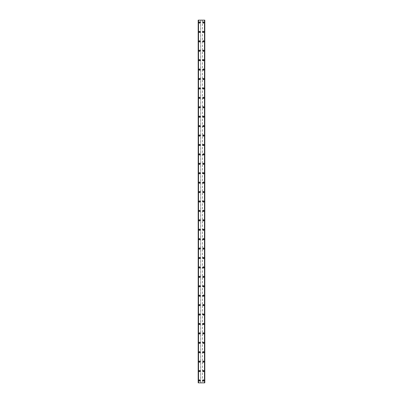 <?xml version="1.0" encoding="UTF-8"?>
<svg xmlns="http://www.w3.org/2000/svg" width="403" height="403" viewBox="0 0 403 403"><rect width="100%" height="100%" fill="white"/><g stroke="black" fill="none" stroke-linecap="round" stroke-linejoin="round"><path stroke-width="0.3" stroke-dasharray="2.02 1.51" d="M199.969 380.492A0.353 0.353 0 0 0 199.616 380.14A0.353 0.353 0 0 0 199.263 380.492A0.353 0.353 0 0 0 199.616 380.85A0.353 0.353 0 0 0 199.969 380.492A0.353 0.353 0 0 0 199.616 380.14A0.353 0.353 0 0 0 199.263 380.492A0.353 0.353 0 0 0 199.616 380.85A0.353 0.353 0 0 0 199.969 380.492M199.027 380.492A0.589 0.589 0 0 1 199.616 379.908A0.589 0.589 0 0 1 200.205 380.492A0.589 0.589 0 0 0 199.616 379.908A0.589 0.589 0 0 0 199.027 380.492A0.589 0.589 0 0 0 199.616 381.082A0.589 0.589 0 0 0 200.205 380.492A0.589 0.589 0 0 0 199.616 379.908A0.589 0.589 0 0 0 199.027 380.492A0.589 0.589 0 0 0 199.616 381.082A0.589 0.589 0 0 0 200.205 380.492A0.589 0.589 0 0 1 199.616 381.082A0.589 0.589 0 0 1 199.027 380.492M199.969 371.072A0.353 0.353 0 0 0 199.616 370.72A0.353 0.353 0 0 0 199.263 371.072A0.353 0.353 0 0 0 199.616 371.425A0.353 0.353 0 0 0 199.969 371.072A0.353 0.353 0 0 0 199.616 370.72A0.353 0.353 0 0 0 199.263 371.072A0.353 0.353 0 0 0 199.616 371.425A0.353 0.353 0 0 0 199.969 371.072M199.027 371.072A0.589 0.589 0 0 1 199.616 370.483A0.589 0.589 0 0 1 200.205 371.072A0.589 0.589 0 0 0 199.616 370.483A0.589 0.589 0 0 0 199.027 371.072A0.589 0.589 0 0 0 199.616 371.662A0.589 0.589 0 0 0 200.205 371.072A0.589 0.589 0 0 0 199.616 370.483A0.589 0.589 0 0 0 199.027 371.072A0.589 0.589 0 0 0 199.616 371.662A0.589 0.589 0 0 0 200.205 371.072A0.589 0.589 0 0 1 199.616 371.662A0.589 0.589 0 0 1 199.027 371.072M199.969 361.652A0.353 0.353 0 0 0 199.616 361.3A0.353 0.353 0 0 0 199.263 361.652A0.353 0.353 0 0 0 199.616 362.005A0.353 0.353 0 0 0 199.969 361.652A0.353 0.353 0 0 0 199.616 361.3A0.353 0.353 0 0 0 199.263 361.652A0.353 0.353 0 0 0 199.616 362.005A0.353 0.353 0 0 0 199.969 361.652M199.027 361.652A0.589 0.589 0 0 1 199.616 361.063A0.589 0.589 0 0 1 200.205 361.652A0.589 0.589 0 0 0 199.616 361.063A0.589 0.589 0 0 0 199.027 361.652A0.589 0.589 0 0 0 199.616 362.242A0.589 0.589 0 0 0 200.205 361.652A0.589 0.589 0 0 0 199.616 361.063A0.589 0.589 0 0 0 199.027 361.652A0.589 0.589 0 0 0 199.616 362.242A0.589 0.589 0 0 0 200.205 361.652A0.589 0.589 0 0 1 199.616 362.242A0.589 0.589 0 0 1 199.027 361.652M199.969 352.232A0.353 0.353 0 0 0 199.616 351.879A0.353 0.353 0 0 0 199.263 352.232A0.353 0.353 0 0 0 199.616 352.585A0.353 0.353 0 0 0 199.969 352.232A0.353 0.353 0 0 0 199.616 351.879A0.353 0.353 0 0 0 199.263 352.232A0.353 0.353 0 0 0 199.616 352.585A0.353 0.353 0 0 0 199.969 352.232M199.027 352.232A0.589 0.589 0 0 1 199.616 351.643A0.589 0.589 0 0 1 200.205 352.232A0.589 0.589 0 0 0 199.616 351.643A0.589 0.589 0 0 0 199.027 352.232A0.589 0.589 0 0 0 199.616 352.821A0.589 0.589 0 0 0 200.205 352.232A0.589 0.589 0 0 0 199.616 351.643A0.589 0.589 0 0 0 199.027 352.232A0.589 0.589 0 0 0 199.616 352.821A0.589 0.589 0 0 0 200.205 352.232A0.589 0.589 0 0 1 199.616 352.821A0.589 0.589 0 0 1 199.027 352.232M199.969 342.812A0.353 0.353 0 0 0 199.616 342.459A0.353 0.353 0 0 0 199.263 342.812A0.353 0.353 0 0 0 199.616 343.165A0.353 0.353 0 0 0 199.969 342.812A0.353 0.353 0 0 0 199.616 342.459A0.353 0.353 0 0 0 199.263 342.812A0.353 0.353 0 0 0 199.616 343.165A0.353 0.353 0 0 0 199.969 342.812M199.027 342.812A0.589 0.589 0 0 1 199.616 342.223A0.589 0.589 0 0 1 200.205 342.812A0.589 0.589 0 0 0 199.616 342.223A0.589 0.589 0 0 0 199.027 342.812A0.589 0.589 0 0 0 199.616 343.401A0.589 0.589 0 0 0 200.205 342.812A0.589 0.589 0 0 0 199.616 342.223A0.589 0.589 0 0 0 199.027 342.812A0.589 0.589 0 0 0 199.616 343.401A0.589 0.589 0 0 0 200.205 342.812A0.589 0.589 0 0 1 199.616 343.401A0.589 0.589 0 0 1 199.027 342.812M199.969 333.392A0.353 0.353 0 0 0 199.616 333.039A0.353 0.353 0 0 0 199.263 333.392A0.353 0.353 0 0 0 199.616 333.744A0.353 0.353 0 0 0 199.969 333.392A0.353 0.353 0 0 0 199.616 333.039A0.353 0.353 0 0 0 199.263 333.392A0.353 0.353 0 0 0 199.616 333.744A0.353 0.353 0 0 0 199.969 333.392M199.027 333.392A0.589 0.589 0 0 1 199.616 332.802A0.589 0.589 0 0 1 200.205 333.392A0.589 0.589 0 0 0 199.616 332.802A0.589 0.589 0 0 0 199.027 333.392A0.589 0.589 0 0 0 199.616 333.981A0.589 0.589 0 0 0 200.205 333.392A0.589 0.589 0 0 0 199.616 332.802A0.589 0.589 0 0 0 199.027 333.392A0.589 0.589 0 0 0 199.616 333.981A0.589 0.589 0 0 0 200.205 333.392A0.589 0.589 0 0 1 199.616 333.981A0.589 0.589 0 0 1 199.027 333.392M199.969 323.972A0.353 0.353 0 0 0 199.616 323.619A0.353 0.353 0 0 0 199.263 323.972A0.353 0.353 0 0 0 199.616 324.324A0.353 0.353 0 0 0 199.969 323.972A0.353 0.353 0 0 0 199.616 323.619A0.353 0.353 0 0 0 199.263 323.972A0.353 0.353 0 0 0 199.616 324.324A0.353 0.353 0 0 0 199.969 323.972M199.027 323.972A0.589 0.589 0 0 1 199.616 323.382A0.589 0.589 0 0 1 200.205 323.972A0.589 0.589 0 0 0 199.616 323.382A0.589 0.589 0 0 0 199.027 323.972A0.589 0.589 0 0 0 199.616 324.561A0.589 0.589 0 0 0 200.205 323.972A0.589 0.589 0 0 0 199.616 323.382A0.589 0.589 0 0 0 199.027 323.972A0.589 0.589 0 0 0 199.616 324.561A0.589 0.589 0 0 0 200.205 323.972A0.589 0.589 0 0 1 199.616 324.561A0.589 0.589 0 0 1 199.027 323.972M199.969 314.552A0.353 0.353 0 0 0 199.616 314.194A0.353 0.353 0 0 0 199.263 314.552A0.353 0.353 0 0 0 199.616 314.904A0.353 0.353 0 0 0 199.969 314.552A0.353 0.353 0 0 0 199.616 314.194A0.353 0.353 0 0 0 199.263 314.552A0.353 0.353 0 0 0 199.616 314.904A0.353 0.353 0 0 0 199.969 314.552M199.027 314.552A0.589 0.589 0 0 1 199.616 313.962A0.589 0.589 0 0 1 200.205 314.552A0.589 0.589 0 0 0 199.616 313.962A0.589 0.589 0 0 0 199.027 314.552A0.589 0.589 0 0 0 199.616 315.136A0.589 0.589 0 0 0 200.205 314.552A0.589 0.589 0 0 0 199.616 313.962A0.589 0.589 0 0 0 199.027 314.552A0.589 0.589 0 0 0 199.616 315.136A0.589 0.589 0 0 0 200.205 314.552A0.589 0.589 0 0 1 199.616 315.136A0.589 0.589 0 0 1 199.027 314.552M199.969 305.126A0.353 0.353 0 0 0 199.616 304.774A0.353 0.353 0 0 0 199.263 305.126A0.353 0.353 0 0 0 199.616 305.484A0.353 0.353 0 0 0 199.969 305.126A0.353 0.353 0 0 0 199.616 304.774A0.353 0.353 0 0 0 199.263 305.126A0.353 0.353 0 0 0 199.616 305.484A0.353 0.353 0 0 0 199.969 305.126M199.027 305.126A0.589 0.589 0 0 1 199.616 304.542A0.589 0.589 0 0 1 200.205 305.126A0.589 0.589 0 0 0 199.616 304.542A0.589 0.589 0 0 0 199.027 305.126A0.589 0.589 0 0 0 199.616 305.716A0.589 0.589 0 0 0 200.205 305.126A0.589 0.589 0 0 0 199.616 304.542A0.589 0.589 0 0 0 199.027 305.126A0.589 0.589 0 0 0 199.616 305.716A0.589 0.589 0 0 0 200.205 305.126A0.589 0.589 0 0 1 199.616 305.716A0.589 0.589 0 0 1 199.027 305.126M199.969 295.706A0.353 0.353 0 0 0 199.616 295.354A0.353 0.353 0 0 0 199.263 295.706A0.353 0.353 0 0 0 199.616 296.059A0.353 0.353 0 0 0 199.969 295.706A0.353 0.353 0 0 0 199.616 295.354A0.353 0.353 0 0 0 199.263 295.706A0.353 0.353 0 0 0 199.616 296.059A0.353 0.353 0 0 0 199.969 295.706M199.027 295.706A0.589 0.589 0 0 1 199.616 295.117A0.589 0.589 0 0 1 200.205 295.706A0.589 0.589 0 0 0 199.616 295.117A0.589 0.589 0 0 0 199.027 295.706A0.589 0.589 0 0 0 199.616 296.296A0.589 0.589 0 0 0 200.205 295.706A0.589 0.589 0 0 0 199.616 295.117A0.589 0.589 0 0 0 199.027 295.706A0.589 0.589 0 0 0 199.616 296.296A0.589 0.589 0 0 0 200.205 295.706A0.589 0.589 0 0 1 199.616 296.296A0.589 0.589 0 0 1 199.027 295.706M199.969 286.286A0.353 0.353 0 0 0 199.616 285.934A0.353 0.353 0 0 0 199.263 286.286A0.353 0.353 0 0 0 199.616 286.639A0.353 0.353 0 0 0 199.969 286.286A0.353 0.353 0 0 0 199.616 285.934A0.353 0.353 0 0 0 199.263 286.286A0.353 0.353 0 0 0 199.616 286.639A0.353 0.353 0 0 0 199.969 286.286M199.027 286.286A0.589 0.589 0 0 1 199.616 285.697A0.589 0.589 0 0 1 200.205 286.286A0.589 0.589 0 0 0 199.616 285.697A0.589 0.589 0 0 0 199.027 286.286A0.589 0.589 0 0 0 199.616 286.876A0.589 0.589 0 0 0 200.205 286.286A0.589 0.589 0 0 0 199.616 285.697A0.589 0.589 0 0 0 199.027 286.286A0.589 0.589 0 0 0 199.616 286.876A0.589 0.589 0 0 0 200.205 286.286A0.589 0.589 0 0 1 199.616 286.876A0.589 0.589 0 0 1 199.027 286.286M199.969 276.866A0.353 0.353 0 0 0 199.616 276.513A0.353 0.353 0 0 0 199.263 276.866A0.353 0.353 0 0 0 199.616 277.219A0.353 0.353 0 0 0 199.969 276.866A0.353 0.353 0 0 0 199.616 276.513A0.353 0.353 0 0 0 199.263 276.866A0.353 0.353 0 0 0 199.616 277.219A0.353 0.353 0 0 0 199.969 276.866M199.027 276.866A0.589 0.589 0 0 1 199.616 276.277A0.589 0.589 0 0 1 200.205 276.866A0.589 0.589 0 0 0 199.616 276.277A0.589 0.589 0 0 0 199.027 276.866A0.589 0.589 0 0 0 199.616 277.455A0.589 0.589 0 0 0 200.205 276.866A0.589 0.589 0 0 0 199.616 276.277A0.589 0.589 0 0 0 199.027 276.866A0.589 0.589 0 0 0 199.616 277.455A0.589 0.589 0 0 0 200.205 276.866A0.589 0.589 0 0 1 199.616 277.455A0.589 0.589 0 0 1 199.027 276.866M199.969 267.446A0.353 0.353 0 0 0 199.616 267.093A0.353 0.353 0 0 0 199.263 267.446A0.353 0.353 0 0 0 199.616 267.799A0.353 0.353 0 0 0 199.969 267.446A0.353 0.353 0 0 0 199.616 267.093A0.353 0.353 0 0 0 199.263 267.446A0.353 0.353 0 0 0 199.616 267.799A0.353 0.353 0 0 0 199.969 267.446M199.027 267.446A0.589 0.589 0 0 1 199.616 266.857A0.589 0.589 0 0 1 200.205 267.446A0.589 0.589 0 0 0 199.616 266.857A0.589 0.589 0 0 0 199.027 267.446A0.589 0.589 0 0 0 199.616 268.035A0.589 0.589 0 0 0 200.205 267.446A0.589 0.589 0 0 0 199.616 266.857A0.589 0.589 0 0 0 199.027 267.446A0.589 0.589 0 0 0 199.616 268.035A0.589 0.589 0 0 0 200.205 267.446A0.589 0.589 0 0 1 199.616 268.035A0.589 0.589 0 0 1 199.027 267.446M199.969 258.026A0.353 0.353 0 0 0 199.616 257.673A0.353 0.353 0 0 0 199.263 258.026A0.353 0.353 0 0 0 199.616 258.378A0.353 0.353 0 0 0 199.969 258.026A0.353 0.353 0 0 0 199.616 257.673A0.353 0.353 0 0 0 199.263 258.026A0.353 0.353 0 0 0 199.616 258.378A0.353 0.353 0 0 0 199.969 258.026M199.027 258.026A0.589 0.589 0 0 1 199.616 257.436A0.589 0.589 0 0 1 200.205 258.026A0.589 0.589 0 0 0 199.616 257.436A0.589 0.589 0 0 0 199.027 258.026A0.589 0.589 0 0 0 199.616 258.615A0.589 0.589 0 0 0 200.205 258.026A0.589 0.589 0 0 0 199.616 257.436A0.589 0.589 0 0 0 199.027 258.026A0.589 0.589 0 0 0 199.616 258.615A0.589 0.589 0 0 0 200.205 258.026A0.589 0.589 0 0 1 199.616 258.615A0.589 0.589 0 0 1 199.027 258.026M199.969 248.606A0.353 0.353 0 0 0 199.616 248.253A0.353 0.353 0 0 0 199.263 248.606A0.353 0.353 0 0 0 199.616 248.958A0.353 0.353 0 0 0 199.969 248.606A0.353 0.353 0 0 0 199.616 248.253A0.353 0.353 0 0 0 199.263 248.606A0.353 0.353 0 0 0 199.616 248.958A0.353 0.353 0 0 0 199.969 248.606M199.027 248.606A0.589 0.589 0 0 1 199.616 248.016A0.589 0.589 0 0 1 200.205 248.606A0.589 0.589 0 0 0 199.616 248.016A0.589 0.589 0 0 0 199.027 248.606A0.589 0.589 0 0 0 199.616 249.195A0.589 0.589 0 0 0 200.205 248.606A0.589 0.589 0 0 0 199.616 248.016A0.589 0.589 0 0 0 199.027 248.606A0.589 0.589 0 0 0 199.616 249.195A0.589 0.589 0 0 0 200.205 248.606A0.589 0.589 0 0 1 199.616 249.195A0.589 0.589 0 0 1 199.027 248.606M199.969 239.186A0.353 0.353 0 0 0 199.616 238.828A0.353 0.353 0 0 0 199.263 239.186A0.353 0.353 0 0 0 199.616 239.538A0.353 0.353 0 0 0 199.969 239.186A0.353 0.353 0 0 0 199.616 238.828A0.353 0.353 0 0 0 199.263 239.186A0.353 0.353 0 0 0 199.616 239.538A0.353 0.353 0 0 0 199.969 239.186M199.027 239.186A0.589 0.589 0 0 1 199.616 238.596A0.589 0.589 0 0 1 200.205 239.186A0.589 0.589 0 0 0 199.616 238.596A0.589 0.589 0 0 0 199.027 239.186A0.589 0.589 0 0 0 199.616 239.77A0.589 0.589 0 0 0 200.205 239.186A0.589 0.589 0 0 0 199.616 238.596A0.589 0.589 0 0 0 199.027 239.186A0.589 0.589 0 0 0 199.616 239.77A0.589 0.589 0 0 0 200.205 239.186A0.589 0.589 0 0 1 199.616 239.77A0.589 0.589 0 0 1 199.027 239.186M199.969 229.76A0.353 0.353 0 0 0 199.616 229.408A0.353 0.353 0 0 0 199.263 229.76A0.353 0.353 0 0 0 199.616 230.118A0.353 0.353 0 0 0 199.969 229.76A0.353 0.353 0 0 0 199.616 229.408A0.353 0.353 0 0 0 199.263 229.76A0.353 0.353 0 0 0 199.616 230.118A0.353 0.353 0 0 0 199.969 229.76M199.027 229.76A0.589 0.589 0 0 1 199.616 229.176A0.589 0.589 0 0 1 200.205 229.76A0.589 0.589 0 0 0 199.616 229.176A0.589 0.589 0 0 0 199.027 229.76A0.589 0.589 0 0 0 199.616 230.35A0.589 0.589 0 0 0 200.205 229.76A0.589 0.589 0 0 0 199.616 229.176A0.589 0.589 0 0 0 199.027 229.76A0.589 0.589 0 0 0 199.616 230.35A0.589 0.589 0 0 0 200.205 229.76A0.589 0.589 0 0 1 199.616 230.35A0.589 0.589 0 0 1 199.027 229.76M199.969 220.34A0.353 0.353 0 0 0 199.616 219.988A0.353 0.353 0 0 0 199.263 220.34A0.353 0.353 0 0 0 199.616 220.693A0.353 0.353 0 0 0 199.969 220.34A0.353 0.353 0 0 0 199.616 219.988A0.353 0.353 0 0 0 199.263 220.34A0.353 0.353 0 0 0 199.616 220.693A0.353 0.353 0 0 0 199.969 220.34M199.027 220.34A0.589 0.589 0 0 1 199.616 219.751A0.589 0.589 0 0 1 200.205 220.34A0.589 0.589 0 0 0 199.616 219.751A0.589 0.589 0 0 0 199.027 220.34A0.589 0.589 0 0 0 199.616 220.93A0.589 0.589 0 0 0 200.205 220.34A0.589 0.589 0 0 0 199.616 219.751A0.589 0.589 0 0 0 199.027 220.34A0.589 0.589 0 0 0 199.616 220.93A0.589 0.589 0 0 0 200.205 220.34A0.589 0.589 0 0 1 199.616 220.93A0.589 0.589 0 0 1 199.027 220.34M199.969 210.92A0.353 0.353 0 0 0 199.616 210.568A0.353 0.353 0 0 0 199.263 210.92A0.353 0.353 0 0 0 199.616 211.273A0.353 0.353 0 0 0 199.969 210.92A0.353 0.353 0 0 0 199.616 210.568A0.353 0.353 0 0 0 199.263 210.92A0.353 0.353 0 0 0 199.616 211.273A0.353 0.353 0 0 0 199.969 210.92M199.027 210.92A0.589 0.589 0 0 1 199.616 210.331A0.589 0.589 0 0 1 200.205 210.92A0.589 0.589 0 0 0 199.616 210.331A0.589 0.589 0 0 0 199.027 210.92A0.589 0.589 0 0 0 199.616 211.51A0.589 0.589 0 0 0 200.205 210.92A0.589 0.589 0 0 0 199.616 210.331A0.589 0.589 0 0 0 199.027 210.92A0.589 0.589 0 0 0 199.616 211.51A0.589 0.589 0 0 0 200.205 210.92A0.589 0.589 0 0 1 199.616 211.51A0.589 0.589 0 0 1 199.027 210.92M199.969 201.5A0.353 0.353 0 0 0 199.616 201.147A0.353 0.353 0 0 0 199.263 201.5A0.353 0.353 0 0 0 199.616 201.853A0.353 0.353 0 0 0 199.969 201.5A0.353 0.353 0 0 0 199.616 201.147A0.353 0.353 0 0 0 199.263 201.5A0.353 0.353 0 0 0 199.616 201.853A0.353 0.353 0 0 0 199.969 201.5M199.027 201.5A0.589 0.589 0 0 1 199.616 200.911A0.589 0.589 0 0 1 200.205 201.5A0.589 0.589 0 0 0 199.616 200.911A0.589 0.589 0 0 0 199.027 201.5A0.589 0.589 0 0 0 199.616 202.089A0.589 0.589 0 0 0 200.205 201.5A0.589 0.589 0 0 0 199.616 200.911A0.589 0.589 0 0 0 199.027 201.5A0.589 0.589 0 0 0 199.616 202.089A0.589 0.589 0 0 0 200.205 201.5A0.589 0.589 0 0 1 199.616 202.089A0.589 0.589 0 0 1 199.027 201.5M199.969 192.08A0.353 0.353 0 0 0 199.616 191.727A0.353 0.353 0 0 0 199.263 192.08A0.353 0.353 0 0 0 199.616 192.433A0.353 0.353 0 0 0 199.969 192.08A0.353 0.353 0 0 0 199.616 191.727A0.353 0.353 0 0 0 199.263 192.08A0.353 0.353 0 0 0 199.616 192.433A0.353 0.353 0 0 0 199.969 192.08M199.027 192.08A0.589 0.589 0 0 1 199.616 191.49A0.589 0.589 0 0 1 200.205 192.08A0.589 0.589 0 0 0 199.616 191.49A0.589 0.589 0 0 0 199.027 192.08A0.589 0.589 0 0 0 199.616 192.669A0.589 0.589 0 0 0 200.205 192.08A0.589 0.589 0 0 0 199.616 191.49A0.589 0.589 0 0 0 199.027 192.08A0.589 0.589 0 0 0 199.616 192.669A0.589 0.589 0 0 0 200.205 192.08A0.589 0.589 0 0 1 199.616 192.669A0.589 0.589 0 0 1 199.027 192.08M199.969 182.66A0.353 0.353 0 0 0 199.616 182.307A0.353 0.353 0 0 0 199.263 182.66A0.353 0.353 0 0 0 199.616 183.012A0.353 0.353 0 0 0 199.969 182.66A0.353 0.353 0 0 0 199.616 182.307A0.353 0.353 0 0 0 199.263 182.66A0.353 0.353 0 0 0 199.616 183.012A0.353 0.353 0 0 0 199.969 182.66M199.027 182.66A0.589 0.589 0 0 1 199.616 182.07A0.589 0.589 0 0 1 200.205 182.66A0.589 0.589 0 0 0 199.616 182.07A0.589 0.589 0 0 0 199.027 182.66A0.589 0.589 0 0 0 199.616 183.249A0.589 0.589 0 0 0 200.205 182.66A0.589 0.589 0 0 0 199.616 182.07A0.589 0.589 0 0 0 199.027 182.66A0.589 0.589 0 0 0 199.616 183.249A0.589 0.589 0 0 0 200.205 182.66A0.589 0.589 0 0 1 199.616 183.249A0.589 0.589 0 0 1 199.027 182.66M199.969 173.24A0.353 0.353 0 0 0 199.616 172.882A0.353 0.353 0 0 0 199.263 173.24A0.353 0.353 0 0 0 199.616 173.592A0.353 0.353 0 0 0 199.969 173.24A0.353 0.353 0 0 0 199.616 172.882A0.353 0.353 0 0 0 199.263 173.24A0.353 0.353 0 0 0 199.616 173.592A0.353 0.353 0 0 0 199.969 173.24M199.027 173.24A0.589 0.589 0 0 1 199.616 172.65A0.589 0.589 0 0 1 200.205 173.24A0.589 0.589 0 0 0 199.616 172.65A0.589 0.589 0 0 0 199.027 173.24A0.589 0.589 0 0 0 199.616 173.824A0.589 0.589 0 0 0 200.205 173.24A0.589 0.589 0 0 0 199.616 172.65A0.589 0.589 0 0 0 199.027 173.24A0.589 0.589 0 0 0 199.616 173.824A0.589 0.589 0 0 0 200.205 173.24A0.589 0.589 0 0 1 199.616 173.824A0.589 0.589 0 0 1 199.027 173.24M199.969 163.814A0.353 0.353 0 0 0 199.616 163.462A0.353 0.353 0 0 0 199.263 163.814A0.353 0.353 0 0 0 199.616 164.172A0.353 0.353 0 0 0 199.969 163.814A0.353 0.353 0 0 0 199.616 163.462A0.353 0.353 0 0 0 199.263 163.814A0.353 0.353 0 0 0 199.616 164.172A0.353 0.353 0 0 0 199.969 163.814M199.027 163.814A0.589 0.589 0 0 1 199.616 163.23A0.589 0.589 0 0 1 200.205 163.814A0.589 0.589 0 0 0 199.616 163.23A0.589 0.589 0 0 0 199.027 163.814A0.589 0.589 0 0 0 199.616 164.404A0.589 0.589 0 0 0 200.205 163.814A0.589 0.589 0 0 0 199.616 163.23A0.589 0.589 0 0 0 199.027 163.814A0.589 0.589 0 0 0 199.616 164.404A0.589 0.589 0 0 0 200.205 163.814A0.589 0.589 0 0 1 199.616 164.404A0.589 0.589 0 0 1 199.027 163.814M199.969 154.394A0.353 0.353 0 0 0 199.616 154.042A0.353 0.353 0 0 0 199.263 154.394A0.353 0.353 0 0 0 199.616 154.747A0.353 0.353 0 0 0 199.969 154.394A0.353 0.353 0 0 0 199.616 154.042A0.353 0.353 0 0 0 199.263 154.394A0.353 0.353 0 0 0 199.616 154.747A0.353 0.353 0 0 0 199.969 154.394M199.027 154.394A0.589 0.589 0 0 1 199.616 153.805A0.589 0.589 0 0 1 200.205 154.394A0.589 0.589 0 0 0 199.616 153.805A0.589 0.589 0 0 0 199.027 154.394A0.589 0.589 0 0 0 199.616 154.984A0.589 0.589 0 0 0 200.205 154.394A0.589 0.589 0 0 0 199.616 153.805A0.589 0.589 0 0 0 199.027 154.394A0.589 0.589 0 0 0 199.616 154.984A0.589 0.589 0 0 0 200.205 154.394A0.589 0.589 0 0 1 199.616 154.984A0.589 0.589 0 0 1 199.027 154.394M199.969 144.974A0.353 0.353 0 0 0 199.616 144.622A0.353 0.353 0 0 0 199.263 144.974A0.353 0.353 0 0 0 199.616 145.327A0.353 0.353 0 0 0 199.969 144.974A0.353 0.353 0 0 0 199.616 144.622A0.353 0.353 0 0 0 199.263 144.974A0.353 0.353 0 0 0 199.616 145.327A0.353 0.353 0 0 0 199.969 144.974M199.027 144.974A0.589 0.589 0 0 1 199.616 144.385A0.589 0.589 0 0 1 200.205 144.974A0.589 0.589 0 0 0 199.616 144.385A0.589 0.589 0 0 0 199.027 144.974A0.589 0.589 0 0 0 199.616 145.564A0.589 0.589 0 0 0 200.205 144.974A0.589 0.589 0 0 0 199.616 144.385A0.589 0.589 0 0 0 199.027 144.974A0.589 0.589 0 0 0 199.616 145.564A0.589 0.589 0 0 0 200.205 144.974A0.589 0.589 0 0 1 199.616 145.564A0.589 0.589 0 0 1 199.027 144.974M199.969 135.554A0.353 0.353 0 0 0 199.616 135.201A0.353 0.353 0 0 0 199.263 135.554A0.353 0.353 0 0 0 199.616 135.907A0.353 0.353 0 0 0 199.969 135.554A0.353 0.353 0 0 0 199.616 135.201A0.353 0.353 0 0 0 199.263 135.554A0.353 0.353 0 0 0 199.616 135.907A0.353 0.353 0 0 0 199.969 135.554M199.027 135.554A0.589 0.589 0 0 1 199.616 134.965A0.589 0.589 0 0 1 200.205 135.554A0.589 0.589 0 0 0 199.616 134.965A0.589 0.589 0 0 0 199.027 135.554A0.589 0.589 0 0 0 199.616 136.143A0.589 0.589 0 0 0 200.205 135.554A0.589 0.589 0 0 0 199.616 134.965A0.589 0.589 0 0 0 199.027 135.554A0.589 0.589 0 0 0 199.616 136.143A0.589 0.589 0 0 0 200.205 135.554A0.589 0.589 0 0 1 199.616 136.143A0.589 0.589 0 0 1 199.027 135.554M199.969 126.134A0.353 0.353 0 0 0 199.616 125.781A0.353 0.353 0 0 0 199.263 126.134A0.353 0.353 0 0 0 199.616 126.487A0.353 0.353 0 0 0 199.969 126.134A0.353 0.353 0 0 0 199.616 125.781A0.353 0.353 0 0 0 199.263 126.134A0.353 0.353 0 0 0 199.616 126.487A0.353 0.353 0 0 0 199.969 126.134M199.027 126.134A0.589 0.589 0 0 1 199.616 125.545A0.589 0.589 0 0 1 200.205 126.134A0.589 0.589 0 0 0 199.616 125.545A0.589 0.589 0 0 0 199.027 126.134A0.589 0.589 0 0 0 199.616 126.723A0.589 0.589 0 0 0 200.205 126.134A0.589 0.589 0 0 0 199.616 125.545A0.589 0.589 0 0 0 199.027 126.134A0.589 0.589 0 0 0 199.616 126.723A0.589 0.589 0 0 0 200.205 126.134A0.589 0.589 0 0 1 199.616 126.723A0.589 0.589 0 0 1 199.027 126.134M199.969 116.714A0.353 0.353 0 0 0 199.616 116.361A0.353 0.353 0 0 0 199.263 116.714A0.353 0.353 0 0 0 199.616 117.066A0.353 0.353 0 0 0 199.969 116.714A0.353 0.353 0 0 0 199.616 116.361A0.353 0.353 0 0 0 199.263 116.714A0.353 0.353 0 0 0 199.616 117.066A0.353 0.353 0 0 0 199.969 116.714M199.027 116.714A0.589 0.589 0 0 1 199.616 116.124A0.589 0.589 0 0 1 200.205 116.714A0.589 0.589 0 0 0 199.616 116.124A0.589 0.589 0 0 0 199.027 116.714A0.589 0.589 0 0 0 199.616 117.303A0.589 0.589 0 0 0 200.205 116.714A0.589 0.589 0 0 0 199.616 116.124A0.589 0.589 0 0 0 199.027 116.714A0.589 0.589 0 0 0 199.616 117.303A0.589 0.589 0 0 0 200.205 116.714A0.589 0.589 0 0 1 199.616 117.303A0.589 0.589 0 0 1 199.027 116.714M199.969 107.294A0.353 0.353 0 0 0 199.616 106.941A0.353 0.353 0 0 0 199.263 107.294A0.353 0.353 0 0 0 199.616 107.646A0.353 0.353 0 0 0 199.969 107.294A0.353 0.353 0 0 0 199.616 106.941A0.353 0.353 0 0 0 199.263 107.294A0.353 0.353 0 0 0 199.616 107.646A0.353 0.353 0 0 0 199.969 107.294M199.027 107.294A0.589 0.589 0 0 1 199.616 106.704A0.589 0.589 0 0 1 200.205 107.294A0.589 0.589 0 0 0 199.616 106.704A0.589 0.589 0 0 0 199.027 107.294A0.589 0.589 0 0 0 199.616 107.883A0.589 0.589 0 0 0 200.205 107.294A0.589 0.589 0 0 0 199.616 106.704A0.589 0.589 0 0 0 199.027 107.294A0.589 0.589 0 0 0 199.616 107.883A0.589 0.589 0 0 0 200.205 107.294A0.589 0.589 0 0 1 199.616 107.883A0.589 0.589 0 0 1 199.027 107.294M199.969 97.874A0.353 0.353 0 0 0 199.616 97.516A0.353 0.353 0 0 0 199.263 97.874A0.353 0.353 0 0 0 199.616 98.226A0.353 0.353 0 0 0 199.969 97.874A0.353 0.353 0 0 0 199.616 97.516A0.353 0.353 0 0 0 199.263 97.874A0.353 0.353 0 0 0 199.616 98.226A0.353 0.353 0 0 0 199.969 97.874M199.027 97.874A0.589 0.589 0 0 1 199.616 97.284A0.589 0.589 0 0 1 200.205 97.874A0.589 0.589 0 0 0 199.616 97.284A0.589 0.589 0 0 0 199.027 97.874A0.589 0.589 0 0 0 199.616 98.458A0.589 0.589 0 0 0 200.205 97.874A0.589 0.589 0 0 0 199.616 97.284A0.589 0.589 0 0 0 199.027 97.874A0.589 0.589 0 0 0 199.616 98.458A0.589 0.589 0 0 0 200.205 97.874A0.589 0.589 0 0 1 199.616 98.458A0.589 0.589 0 0 1 199.027 97.874M199.969 88.448A0.353 0.353 0 0 0 199.616 88.096A0.353 0.353 0 0 0 199.263 88.448A0.353 0.353 0 0 0 199.616 88.806A0.353 0.353 0 0 0 199.969 88.448A0.353 0.353 0 0 0 199.616 88.096A0.353 0.353 0 0 0 199.263 88.448A0.353 0.353 0 0 0 199.616 88.806A0.353 0.353 0 0 0 199.969 88.448M199.027 88.448A0.589 0.589 0 0 1 199.616 87.864A0.589 0.589 0 0 1 200.205 88.448A0.589 0.589 0 0 0 199.616 87.864A0.589 0.589 0 0 0 199.027 88.448A0.589 0.589 0 0 0 199.616 89.038A0.589 0.589 0 0 0 200.205 88.448A0.589 0.589 0 0 0 199.616 87.864A0.589 0.589 0 0 0 199.027 88.448A0.589 0.589 0 0 0 199.616 89.038A0.589 0.589 0 0 0 200.205 88.448A0.589 0.589 0 0 1 199.616 89.038A0.589 0.589 0 0 1 199.027 88.448M199.969 79.028A0.353 0.353 0 0 0 199.616 78.676A0.353 0.353 0 0 0 199.263 79.028A0.353 0.353 0 0 0 199.616 79.381A0.353 0.353 0 0 0 199.969 79.028A0.353 0.353 0 0 0 199.616 78.676A0.353 0.353 0 0 0 199.263 79.028A0.353 0.353 0 0 0 199.616 79.381A0.353 0.353 0 0 0 199.969 79.028M199.027 79.028A0.589 0.589 0 0 1 199.616 78.439A0.589 0.589 0 0 1 200.205 79.028A0.589 0.589 0 0 0 199.616 78.439A0.589 0.589 0 0 0 199.027 79.028A0.589 0.589 0 0 0 199.616 79.618A0.589 0.589 0 0 0 200.205 79.028A0.589 0.589 0 0 0 199.616 78.439A0.589 0.589 0 0 0 199.027 79.028A0.589 0.589 0 0 0 199.616 79.618A0.589 0.589 0 0 0 200.205 79.028A0.589 0.589 0 0 1 199.616 79.618A0.589 0.589 0 0 1 199.027 79.028M199.969 69.608A0.353 0.353 0 0 0 199.616 69.256A0.353 0.353 0 0 0 199.263 69.608A0.353 0.353 0 0 0 199.616 69.961A0.353 0.353 0 0 0 199.969 69.608A0.353 0.353 0 0 0 199.616 69.256A0.353 0.353 0 0 0 199.263 69.608A0.353 0.353 0 0 0 199.616 69.961A0.353 0.353 0 0 0 199.969 69.608M199.027 69.608A0.589 0.589 0 0 1 199.616 69.019A0.589 0.589 0 0 1 200.205 69.608A0.589 0.589 0 0 0 199.616 69.019A0.589 0.589 0 0 0 199.027 69.608A0.589 0.589 0 0 0 199.616 70.198A0.589 0.589 0 0 0 200.205 69.608A0.589 0.589 0 0 0 199.616 69.019A0.589 0.589 0 0 0 199.027 69.608A0.589 0.589 0 0 0 199.616 70.198A0.589 0.589 0 0 0 200.205 69.608A0.589 0.589 0 0 1 199.616 70.198A0.589 0.589 0 0 1 199.027 69.608M199.969 60.188A0.353 0.353 0 0 0 199.616 59.835A0.353 0.353 0 0 0 199.263 60.188A0.353 0.353 0 0 0 199.616 60.541A0.353 0.353 0 0 0 199.969 60.188A0.353 0.353 0 0 0 199.616 59.835A0.353 0.353 0 0 0 199.263 60.188A0.353 0.353 0 0 0 199.616 60.541A0.353 0.353 0 0 0 199.969 60.188M199.027 60.188A0.589 0.589 0 0 1 199.616 59.599A0.589 0.589 0 0 1 200.205 60.188A0.589 0.589 0 0 0 199.616 59.599A0.589 0.589 0 0 0 199.027 60.188A0.589 0.589 0 0 0 199.616 60.777A0.589 0.589 0 0 0 200.205 60.188A0.589 0.589 0 0 0 199.616 59.599A0.589 0.589 0 0 0 199.027 60.188A0.589 0.589 0 0 0 199.616 60.777A0.589 0.589 0 0 0 200.205 60.188A0.589 0.589 0 0 1 199.616 60.777A0.589 0.589 0 0 1 199.027 60.188M199.969 50.768A0.353 0.353 0 0 0 199.616 50.415A0.353 0.353 0 0 0 199.263 50.768A0.353 0.353 0 0 0 199.616 51.121A0.353 0.353 0 0 0 199.969 50.768A0.353 0.353 0 0 0 199.616 50.415A0.353 0.353 0 0 0 199.263 50.768A0.353 0.353 0 0 0 199.616 51.121A0.353 0.353 0 0 0 199.969 50.768M199.027 50.768A0.589 0.589 0 0 1 199.616 50.179A0.589 0.589 0 0 1 200.205 50.768A0.589 0.589 0 0 0 199.616 50.179A0.589 0.589 0 0 0 199.027 50.768A0.589 0.589 0 0 0 199.616 51.357A0.589 0.589 0 0 0 200.205 50.768A0.589 0.589 0 0 0 199.616 50.179A0.589 0.589 0 0 0 199.027 50.768A0.589 0.589 0 0 0 199.616 51.357A0.589 0.589 0 0 0 200.205 50.768A0.589 0.589 0 0 1 199.616 51.357A0.589 0.589 0 0 1 199.027 50.768M199.969 41.348A0.353 0.353 0 0 0 199.616 40.995A0.353 0.353 0 0 0 199.263 41.348A0.353 0.353 0 0 0 199.616 41.7A0.353 0.353 0 0 0 199.969 41.348A0.353 0.353 0 0 0 199.616 40.995A0.353 0.353 0 0 0 199.263 41.348A0.353 0.353 0 0 0 199.616 41.7A0.353 0.353 0 0 0 199.969 41.348M199.027 41.348A0.589 0.589 0 0 1 199.616 40.758A0.589 0.589 0 0 1 200.205 41.348A0.589 0.589 0 0 0 199.616 40.758A0.589 0.589 0 0 0 199.027 41.348A0.589 0.589 0 0 0 199.616 41.937A0.589 0.589 0 0 0 200.205 41.348A0.589 0.589 0 0 0 199.616 40.758A0.589 0.589 0 0 0 199.027 41.348A0.589 0.589 0 0 0 199.616 41.937A0.589 0.589 0 0 0 200.205 41.348A0.589 0.589 0 0 1 199.616 41.937A0.589 0.589 0 0 1 199.027 41.348M199.969 31.928A0.353 0.353 0 0 0 199.616 31.575A0.353 0.353 0 0 0 199.263 31.928A0.353 0.353 0 0 0 199.616 32.28A0.353 0.353 0 0 0 199.969 31.928A0.353 0.353 0 0 0 199.616 31.575A0.353 0.353 0 0 0 199.263 31.928A0.353 0.353 0 0 0 199.616 32.28A0.353 0.353 0 0 0 199.969 31.928M199.027 31.928A0.589 0.589 0 0 1 199.616 31.338A0.589 0.589 0 0 1 200.205 31.928A0.589 0.589 0 0 0 199.616 31.338A0.589 0.589 0 0 0 199.027 31.928A0.589 0.589 0 0 0 199.616 32.517A0.589 0.589 0 0 0 200.205 31.928A0.589 0.589 0 0 0 199.616 31.338A0.589 0.589 0 0 0 199.027 31.928A0.589 0.589 0 0 0 199.616 32.517A0.589 0.589 0 0 0 200.205 31.928A0.589 0.589 0 0 1 199.616 32.517A0.589 0.589 0 0 1 199.027 31.928M199.969 22.508A0.353 0.353 0 0 0 199.616 22.15A0.353 0.353 0 0 0 199.263 22.508A0.353 0.353 0 0 0 199.616 22.86A0.353 0.353 0 0 0 199.969 22.508A0.353 0.353 0 0 0 199.616 22.15A0.353 0.353 0 0 0 199.263 22.508A0.353 0.353 0 0 0 199.616 22.86A0.353 0.353 0 0 0 199.969 22.508M199.027 22.508A0.589 0.589 0 0 1 199.616 21.918A0.589 0.589 0 0 1 200.205 22.508A0.589 0.589 0 0 0 199.616 21.918A0.589 0.589 0 0 0 199.027 22.508A0.589 0.589 0 0 0 199.616 23.092A0.589 0.589 0 0 0 200.205 22.508A0.589 0.589 0 0 0 199.616 21.918A0.589 0.589 0 0 0 199.027 22.508A0.589 0.589 0 0 0 199.616 23.092A0.589 0.589 0 0 0 200.205 22.508A0.589 0.589 0 0 1 199.616 23.092A0.589 0.589 0 0 1 199.027 22.508M203.737 380.492A0.353 0.353 0 0 0 203.384 380.14A0.353 0.353 0 0 0 203.031 380.492A0.353 0.353 0 0 0 203.384 380.85A0.353 0.353 0 0 0 203.737 380.492A0.353 0.353 0 0 0 203.384 380.14A0.353 0.353 0 0 0 203.031 380.492A0.353 0.353 0 0 0 203.384 380.85A0.353 0.353 0 0 0 203.737 380.492M202.795 380.492A0.589 0.589 0 0 1 203.384 379.908A0.589 0.589 0 0 1 203.973 380.492A0.589 0.589 0 0 0 203.384 379.908A0.589 0.589 0 0 0 202.795 380.492A0.589 0.589 0 0 0 203.384 381.082A0.589 0.589 0 0 0 203.973 380.492A0.589 0.589 0 0 0 203.384 379.908A0.589 0.589 0 0 0 202.795 380.492A0.589 0.589 0 0 0 203.384 381.082A0.589 0.589 0 0 0 203.973 380.492A0.589 0.589 0 0 1 203.384 381.082A0.589 0.589 0 0 1 202.795 380.492M203.737 371.072A0.353 0.353 0 0 0 203.384 370.72A0.353 0.353 0 0 0 203.031 371.072A0.353 0.353 0 0 0 203.384 371.425A0.353 0.353 0 0 0 203.737 371.072A0.353 0.353 0 0 0 203.384 370.72A0.353 0.353 0 0 0 203.031 371.072A0.353 0.353 0 0 0 203.384 371.425A0.353 0.353 0 0 0 203.737 371.072M202.795 371.072A0.589 0.589 0 0 1 203.384 370.483A0.589 0.589 0 0 1 203.973 371.072A0.589 0.589 0 0 0 203.384 370.483A0.589 0.589 0 0 0 202.795 371.072A0.589 0.589 0 0 0 203.384 371.662A0.589 0.589 0 0 0 203.973 371.072A0.589 0.589 0 0 0 203.384 370.483A0.589 0.589 0 0 0 202.795 371.072A0.589 0.589 0 0 0 203.384 371.662A0.589 0.589 0 0 0 203.973 371.072A0.589 0.589 0 0 1 203.384 371.662A0.589 0.589 0 0 1 202.795 371.072M203.737 361.652A0.353 0.353 0 0 0 203.384 361.3A0.353 0.353 0 0 0 203.031 361.652A0.353 0.353 0 0 0 203.384 362.005A0.353 0.353 0 0 0 203.737 361.652A0.353 0.353 0 0 0 203.384 361.3A0.353 0.353 0 0 0 203.031 361.652A0.353 0.353 0 0 0 203.384 362.005A0.353 0.353 0 0 0 203.737 361.652M202.795 361.652A0.589 0.589 0 0 1 203.384 361.063A0.589 0.589 0 0 1 203.973 361.652A0.589 0.589 0 0 0 203.384 361.063A0.589 0.589 0 0 0 202.795 361.652A0.589 0.589 0 0 0 203.384 362.242A0.589 0.589 0 0 0 203.973 361.652A0.589 0.589 0 0 0 203.384 361.063A0.589 0.589 0 0 0 202.795 361.652A0.589 0.589 0 0 0 203.384 362.242A0.589 0.589 0 0 0 203.973 361.652A0.589 0.589 0 0 1 203.384 362.242A0.589 0.589 0 0 1 202.795 361.652M203.737 352.232A0.353 0.353 0 0 0 203.384 351.879A0.353 0.353 0 0 0 203.031 352.232A0.353 0.353 0 0 0 203.384 352.585A0.353 0.353 0 0 0 203.737 352.232A0.353 0.353 0 0 0 203.384 351.879A0.353 0.353 0 0 0 203.031 352.232A0.353 0.353 0 0 0 203.384 352.585A0.353 0.353 0 0 0 203.737 352.232M202.795 352.232A0.589 0.589 0 0 1 203.384 351.643A0.589 0.589 0 0 1 203.973 352.232A0.589 0.589 0 0 0 203.384 351.643A0.589 0.589 0 0 0 202.795 352.232A0.589 0.589 0 0 0 203.384 352.821A0.589 0.589 0 0 0 203.973 352.232A0.589 0.589 0 0 0 203.384 351.643A0.589 0.589 0 0 0 202.795 352.232A0.589 0.589 0 0 0 203.384 352.821A0.589 0.589 0 0 0 203.973 352.232A0.589 0.589 0 0 1 203.384 352.821A0.589 0.589 0 0 1 202.795 352.232M203.737 342.812A0.353 0.353 0 0 0 203.384 342.459A0.353 0.353 0 0 0 203.031 342.812A0.353 0.353 0 0 0 203.384 343.165A0.353 0.353 0 0 0 203.737 342.812A0.353 0.353 0 0 0 203.384 342.459A0.353 0.353 0 0 0 203.031 342.812A0.353 0.353 0 0 0 203.384 343.165A0.353 0.353 0 0 0 203.737 342.812M202.795 342.812A0.589 0.589 0 0 1 203.384 342.223A0.589 0.589 0 0 1 203.973 342.812A0.589 0.589 0 0 0 203.384 342.223A0.589 0.589 0 0 0 202.795 342.812A0.589 0.589 0 0 0 203.384 343.401A0.589 0.589 0 0 0 203.973 342.812A0.589 0.589 0 0 0 203.384 342.223A0.589 0.589 0 0 0 202.795 342.812A0.589 0.589 0 0 0 203.384 343.401A0.589 0.589 0 0 0 203.973 342.812A0.589 0.589 0 0 1 203.384 343.401A0.589 0.589 0 0 1 202.795 342.812M203.737 333.392A0.353 0.353 0 0 0 203.384 333.039A0.353 0.353 0 0 0 203.031 333.392A0.353 0.353 0 0 0 203.384 333.744A0.353 0.353 0 0 0 203.737 333.392A0.353 0.353 0 0 0 203.384 333.039A0.353 0.353 0 0 0 203.031 333.392A0.353 0.353 0 0 0 203.384 333.744A0.353 0.353 0 0 0 203.737 333.392M202.795 333.392A0.589 0.589 0 0 1 203.384 332.802A0.589 0.589 0 0 1 203.973 333.392A0.589 0.589 0 0 0 203.384 332.802A0.589 0.589 0 0 0 202.795 333.392A0.589 0.589 0 0 0 203.384 333.981A0.589 0.589 0 0 0 203.973 333.392A0.589 0.589 0 0 0 203.384 332.802A0.589 0.589 0 0 0 202.795 333.392A0.589 0.589 0 0 0 203.384 333.981A0.589 0.589 0 0 0 203.973 333.392A0.589 0.589 0 0 1 203.384 333.981A0.589 0.589 0 0 1 202.795 333.392M203.737 323.972A0.353 0.353 0 0 0 203.384 323.619A0.353 0.353 0 0 0 203.031 323.972A0.353 0.353 0 0 0 203.384 324.324A0.353 0.353 0 0 0 203.737 323.972A0.353 0.353 0 0 0 203.384 323.619A0.353 0.353 0 0 0 203.031 323.972A0.353 0.353 0 0 0 203.384 324.324A0.353 0.353 0 0 0 203.737 323.972M202.795 323.972A0.589 0.589 0 0 1 203.384 323.382A0.589 0.589 0 0 1 203.973 323.972A0.589 0.589 0 0 0 203.384 323.382A0.589 0.589 0 0 0 202.795 323.972A0.589 0.589 0 0 0 203.384 324.561A0.589 0.589 0 0 0 203.973 323.972A0.589 0.589 0 0 0 203.384 323.382A0.589 0.589 0 0 0 202.795 323.972A0.589 0.589 0 0 0 203.384 324.561A0.589 0.589 0 0 0 203.973 323.972A0.589 0.589 0 0 1 203.384 324.561A0.589 0.589 0 0 1 202.795 323.972M203.737 314.552A0.353 0.353 0 0 0 203.384 314.194A0.353 0.353 0 0 0 203.031 314.552A0.353 0.353 0 0 0 203.384 314.904A0.353 0.353 0 0 0 203.737 314.552A0.353 0.353 0 0 0 203.384 314.194A0.353 0.353 0 0 0 203.031 314.552A0.353 0.353 0 0 0 203.384 314.904A0.353 0.353 0 0 0 203.737 314.552M202.795 314.552A0.589 0.589 0 0 1 203.384 313.962A0.589 0.589 0 0 1 203.973 314.552A0.589 0.589 0 0 0 203.384 313.962A0.589 0.589 0 0 0 202.795 314.552A0.589 0.589 0 0 0 203.384 315.136A0.589 0.589 0 0 0 203.973 314.552A0.589 0.589 0 0 0 203.384 313.962A0.589 0.589 0 0 0 202.795 314.552A0.589 0.589 0 0 0 203.384 315.136A0.589 0.589 0 0 0 203.973 314.552A0.589 0.589 0 0 1 203.384 315.136A0.589 0.589 0 0 1 202.795 314.552M203.737 305.126A0.353 0.353 0 0 0 203.384 304.774A0.353 0.353 0 0 0 203.031 305.126A0.353 0.353 0 0 0 203.384 305.484A0.353 0.353 0 0 0 203.737 305.126A0.353 0.353 0 0 0 203.384 304.774A0.353 0.353 0 0 0 203.031 305.126A0.353 0.353 0 0 0 203.384 305.484A0.353 0.353 0 0 0 203.737 305.126M202.795 305.126A0.589 0.589 0 0 1 203.384 304.542A0.589 0.589 0 0 1 203.973 305.126A0.589 0.589 0 0 0 203.384 304.542A0.589 0.589 0 0 0 202.795 305.126A0.589 0.589 0 0 0 203.384 305.716A0.589 0.589 0 0 0 203.973 305.126A0.589 0.589 0 0 0 203.384 304.542A0.589 0.589 0 0 0 202.795 305.126A0.589 0.589 0 0 0 203.384 305.716A0.589 0.589 0 0 0 203.973 305.126A0.589 0.589 0 0 1 203.384 305.716A0.589 0.589 0 0 1 202.795 305.126M203.737 295.706A0.353 0.353 0 0 0 203.384 295.354A0.353 0.353 0 0 0 203.031 295.706A0.353 0.353 0 0 0 203.384 296.059A0.353 0.353 0 0 0 203.737 295.706A0.353 0.353 0 0 0 203.384 295.354A0.353 0.353 0 0 0 203.031 295.706A0.353 0.353 0 0 0 203.384 296.059A0.353 0.353 0 0 0 203.737 295.706M202.795 295.706A0.589 0.589 0 0 1 203.384 295.117A0.589 0.589 0 0 1 203.973 295.706A0.589 0.589 0 0 0 203.384 295.117A0.589 0.589 0 0 0 202.795 295.706A0.589 0.589 0 0 0 203.384 296.296A0.589 0.589 0 0 0 203.973 295.706A0.589 0.589 0 0 0 203.384 295.117A0.589 0.589 0 0 0 202.795 295.706A0.589 0.589 0 0 0 203.384 296.296A0.589 0.589 0 0 0 203.973 295.706A0.589 0.589 0 0 1 203.384 296.296A0.589 0.589 0 0 1 202.795 295.706M203.737 286.286A0.353 0.353 0 0 0 203.384 285.934A0.353 0.353 0 0 0 203.031 286.286A0.353 0.353 0 0 0 203.384 286.639A0.353 0.353 0 0 0 203.737 286.286A0.353 0.353 0 0 0 203.384 285.934A0.353 0.353 0 0 0 203.031 286.286A0.353 0.353 0 0 0 203.384 286.639A0.353 0.353 0 0 0 203.737 286.286M202.795 286.286A0.589 0.589 0 0 1 203.384 285.697A0.589 0.589 0 0 1 203.973 286.286A0.589 0.589 0 0 0 203.384 285.697A0.589 0.589 0 0 0 202.795 286.286A0.589 0.589 0 0 0 203.384 286.876A0.589 0.589 0 0 0 203.973 286.286A0.589 0.589 0 0 0 203.384 285.697A0.589 0.589 0 0 0 202.795 286.286A0.589 0.589 0 0 0 203.384 286.876A0.589 0.589 0 0 0 203.973 286.286A0.589 0.589 0 0 1 203.384 286.876A0.589 0.589 0 0 1 202.795 286.286M203.737 276.866A0.353 0.353 0 0 0 203.384 276.513A0.353 0.353 0 0 0 203.031 276.866A0.353 0.353 0 0 0 203.384 277.219A0.353 0.353 0 0 0 203.737 276.866A0.353 0.353 0 0 0 203.384 276.513A0.353 0.353 0 0 0 203.031 276.866A0.353 0.353 0 0 0 203.384 277.219A0.353 0.353 0 0 0 203.737 276.866M202.795 276.866A0.589 0.589 0 0 1 203.384 276.277A0.589 0.589 0 0 1 203.973 276.866A0.589 0.589 0 0 0 203.384 276.277A0.589 0.589 0 0 0 202.795 276.866A0.589 0.589 0 0 0 203.384 277.455A0.589 0.589 0 0 0 203.973 276.866A0.589 0.589 0 0 0 203.384 276.277A0.589 0.589 0 0 0 202.795 276.866A0.589 0.589 0 0 0 203.384 277.455A0.589 0.589 0 0 0 203.973 276.866A0.589 0.589 0 0 1 203.384 277.455A0.589 0.589 0 0 1 202.795 276.866M203.737 267.446A0.353 0.353 0 0 0 203.384 267.093A0.353 0.353 0 0 0 203.031 267.446A0.353 0.353 0 0 0 203.384 267.799A0.353 0.353 0 0 0 203.737 267.446A0.353 0.353 0 0 0 203.384 267.093A0.353 0.353 0 0 0 203.031 267.446A0.353 0.353 0 0 0 203.384 267.799A0.353 0.353 0 0 0 203.737 267.446M202.795 267.446A0.589 0.589 0 0 1 203.384 266.857A0.589 0.589 0 0 1 203.973 267.446A0.589 0.589 0 0 0 203.384 266.857A0.589 0.589 0 0 0 202.795 267.446A0.589 0.589 0 0 0 203.384 268.035A0.589 0.589 0 0 0 203.973 267.446A0.589 0.589 0 0 0 203.384 266.857A0.589 0.589 0 0 0 202.795 267.446A0.589 0.589 0 0 0 203.384 268.035A0.589 0.589 0 0 0 203.973 267.446A0.589 0.589 0 0 1 203.384 268.035A0.589 0.589 0 0 1 202.795 267.446M203.737 258.026A0.353 0.353 0 0 0 203.384 257.673A0.353 0.353 0 0 0 203.031 258.026A0.353 0.353 0 0 0 203.384 258.378A0.353 0.353 0 0 0 203.737 258.026A0.353 0.353 0 0 0 203.384 257.673A0.353 0.353 0 0 0 203.031 258.026A0.353 0.353 0 0 0 203.384 258.378A0.353 0.353 0 0 0 203.737 258.026M202.795 258.026A0.589 0.589 0 0 1 203.384 257.436A0.589 0.589 0 0 1 203.973 258.026A0.589 0.589 0 0 0 203.384 257.436A0.589 0.589 0 0 0 202.795 258.026A0.589 0.589 0 0 0 203.384 258.615A0.589 0.589 0 0 0 203.973 258.026A0.589 0.589 0 0 0 203.384 257.436A0.589 0.589 0 0 0 202.795 258.026A0.589 0.589 0 0 0 203.384 258.615A0.589 0.589 0 0 0 203.973 258.026A0.589 0.589 0 0 1 203.384 258.615A0.589 0.589 0 0 1 202.795 258.026M203.737 248.606A0.353 0.353 0 0 0 203.384 248.253A0.353 0.353 0 0 0 203.031 248.606A0.353 0.353 0 0 0 203.384 248.958A0.353 0.353 0 0 0 203.737 248.606A0.353 0.353 0 0 0 203.384 248.253A0.353 0.353 0 0 0 203.031 248.606A0.353 0.353 0 0 0 203.384 248.958A0.353 0.353 0 0 0 203.737 248.606M202.795 248.606A0.589 0.589 0 0 1 203.384 248.016A0.589 0.589 0 0 1 203.973 248.606A0.589 0.589 0 0 0 203.384 248.016A0.589 0.589 0 0 0 202.795 248.606A0.589 0.589 0 0 0 203.384 249.195A0.589 0.589 0 0 0 203.973 248.606A0.589 0.589 0 0 0 203.384 248.016A0.589 0.589 0 0 0 202.795 248.606A0.589 0.589 0 0 0 203.384 249.195A0.589 0.589 0 0 0 203.973 248.606A0.589 0.589 0 0 1 203.384 249.195A0.589 0.589 0 0 1 202.795 248.606M203.737 239.186A0.353 0.353 0 0 0 203.384 238.828A0.353 0.353 0 0 0 203.031 239.186A0.353 0.353 0 0 0 203.384 239.538A0.353 0.353 0 0 0 203.737 239.186A0.353 0.353 0 0 0 203.384 238.828A0.353 0.353 0 0 0 203.031 239.186A0.353 0.353 0 0 0 203.384 239.538A0.353 0.353 0 0 0 203.737 239.186M202.795 239.186A0.589 0.589 0 0 1 203.384 238.596A0.589 0.589 0 0 1 203.973 239.186A0.589 0.589 0 0 0 203.384 238.596A0.589 0.589 0 0 0 202.795 239.186A0.589 0.589 0 0 0 203.384 239.77A0.589 0.589 0 0 0 203.973 239.186A0.589 0.589 0 0 0 203.384 238.596A0.589 0.589 0 0 0 202.795 239.186A0.589 0.589 0 0 0 203.384 239.77A0.589 0.589 0 0 0 203.973 239.186A0.589 0.589 0 0 1 203.384 239.77A0.589 0.589 0 0 1 202.795 239.186M203.737 229.76A0.353 0.353 0 0 0 203.384 229.408A0.353 0.353 0 0 0 203.031 229.76A0.353 0.353 0 0 0 203.384 230.118A0.353 0.353 0 0 0 203.737 229.76A0.353 0.353 0 0 0 203.384 229.408A0.353 0.353 0 0 0 203.031 229.76A0.353 0.353 0 0 0 203.384 230.118A0.353 0.353 0 0 0 203.737 229.76M202.795 229.76A0.589 0.589 0 0 1 203.384 229.176A0.589 0.589 0 0 1 203.973 229.76A0.589 0.589 0 0 0 203.384 229.176A0.589 0.589 0 0 0 202.795 229.76A0.589 0.589 0 0 0 203.384 230.35A0.589 0.589 0 0 0 203.973 229.76A0.589 0.589 0 0 0 203.384 229.176A0.589 0.589 0 0 0 202.795 229.76A0.589 0.589 0 0 0 203.384 230.35A0.589 0.589 0 0 0 203.973 229.76A0.589 0.589 0 0 1 203.384 230.35A0.589 0.589 0 0 1 202.795 229.76M203.737 220.34A0.353 0.353 0 0 0 203.384 219.988A0.353 0.353 0 0 0 203.031 220.34A0.353 0.353 0 0 0 203.384 220.693A0.353 0.353 0 0 0 203.737 220.34A0.353 0.353 0 0 0 203.384 219.988A0.353 0.353 0 0 0 203.031 220.34A0.353 0.353 0 0 0 203.384 220.693A0.353 0.353 0 0 0 203.737 220.34M202.795 220.34A0.589 0.589 0 0 1 203.384 219.751A0.589 0.589 0 0 1 203.973 220.34A0.589 0.589 0 0 0 203.384 219.751A0.589 0.589 0 0 0 202.795 220.34A0.589 0.589 0 0 0 203.384 220.93A0.589 0.589 0 0 0 203.973 220.34A0.589 0.589 0 0 0 203.384 219.751A0.589 0.589 0 0 0 202.795 220.34A0.589 0.589 0 0 0 203.384 220.93A0.589 0.589 0 0 0 203.973 220.34A0.589 0.589 0 0 1 203.384 220.93A0.589 0.589 0 0 1 202.795 220.34M203.737 210.92A0.353 0.353 0 0 0 203.384 210.568A0.353 0.353 0 0 0 203.031 210.92A0.353 0.353 0 0 0 203.384 211.273A0.353 0.353 0 0 0 203.737 210.92A0.353 0.353 0 0 0 203.384 210.568A0.353 0.353 0 0 0 203.031 210.92A0.353 0.353 0 0 0 203.384 211.273A0.353 0.353 0 0 0 203.737 210.92M202.795 210.92A0.589 0.589 0 0 1 203.384 210.331A0.589 0.589 0 0 1 203.973 210.92A0.589 0.589 0 0 0 203.384 210.331A0.589 0.589 0 0 0 202.795 210.92A0.589 0.589 0 0 0 203.384 211.51A0.589 0.589 0 0 0 203.973 210.92A0.589 0.589 0 0 0 203.384 210.331A0.589 0.589 0 0 0 202.795 210.92A0.589 0.589 0 0 0 203.384 211.51A0.589 0.589 0 0 0 203.973 210.92A0.589 0.589 0 0 1 203.384 211.51A0.589 0.589 0 0 1 202.795 210.92M203.737 201.5A0.353 0.353 0 0 0 203.384 201.147A0.353 0.353 0 0 0 203.031 201.5A0.353 0.353 0 0 0 203.384 201.853A0.353 0.353 0 0 0 203.737 201.5A0.353 0.353 0 0 0 203.384 201.147A0.353 0.353 0 0 0 203.031 201.5A0.353 0.353 0 0 0 203.384 201.853A0.353 0.353 0 0 0 203.737 201.5M202.795 201.5A0.589 0.589 0 0 1 203.384 200.911A0.589 0.589 0 0 1 203.973 201.5A0.589 0.589 0 0 0 203.384 200.911A0.589 0.589 0 0 0 202.795 201.5A0.589 0.589 0 0 0 203.384 202.089A0.589 0.589 0 0 0 203.973 201.5A0.589 0.589 0 0 0 203.384 200.911A0.589 0.589 0 0 0 202.795 201.5A0.589 0.589 0 0 0 203.384 202.089A0.589 0.589 0 0 0 203.973 201.5A0.589 0.589 0 0 1 203.384 202.089A0.589 0.589 0 0 1 202.795 201.5M203.737 192.08A0.353 0.353 0 0 0 203.384 191.727A0.353 0.353 0 0 0 203.031 192.08A0.353 0.353 0 0 0 203.384 192.433A0.353 0.353 0 0 0 203.737 192.08A0.353 0.353 0 0 0 203.384 191.727A0.353 0.353 0 0 0 203.031 192.08A0.353 0.353 0 0 0 203.384 192.433A0.353 0.353 0 0 0 203.737 192.08M202.795 192.08A0.589 0.589 0 0 1 203.384 191.49A0.589 0.589 0 0 1 203.973 192.08A0.589 0.589 0 0 0 203.384 191.49A0.589 0.589 0 0 0 202.795 192.08A0.589 0.589 0 0 0 203.384 192.669A0.589 0.589 0 0 0 203.973 192.08A0.589 0.589 0 0 0 203.384 191.49A0.589 0.589 0 0 0 202.795 192.08A0.589 0.589 0 0 0 203.384 192.669A0.589 0.589 0 0 0 203.973 192.08A0.589 0.589 0 0 1 203.384 192.669A0.589 0.589 0 0 1 202.795 192.08M203.737 182.66A0.353 0.353 0 0 0 203.384 182.307A0.353 0.353 0 0 0 203.031 182.66A0.353 0.353 0 0 0 203.384 183.012A0.353 0.353 0 0 0 203.737 182.66A0.353 0.353 0 0 0 203.384 182.307A0.353 0.353 0 0 0 203.031 182.66A0.353 0.353 0 0 0 203.384 183.012A0.353 0.353 0 0 0 203.737 182.66M202.795 182.66A0.589 0.589 0 0 1 203.384 182.07A0.589 0.589 0 0 1 203.973 182.66A0.589 0.589 0 0 0 203.384 182.07A0.589 0.589 0 0 0 202.795 182.66A0.589 0.589 0 0 0 203.384 183.249A0.589 0.589 0 0 0 203.973 182.66A0.589 0.589 0 0 0 203.384 182.07A0.589 0.589 0 0 0 202.795 182.66A0.589 0.589 0 0 0 203.384 183.249A0.589 0.589 0 0 0 203.973 182.66A0.589 0.589 0 0 1 203.384 183.249A0.589 0.589 0 0 1 202.795 182.66M203.737 173.24A0.353 0.353 0 0 0 203.384 172.882A0.353 0.353 0 0 0 203.031 173.24A0.353 0.353 0 0 0 203.384 173.592A0.353 0.353 0 0 0 203.737 173.24A0.353 0.353 0 0 0 203.384 172.882A0.353 0.353 0 0 0 203.031 173.24A0.353 0.353 0 0 0 203.384 173.592A0.353 0.353 0 0 0 203.737 173.24M202.795 173.24A0.589 0.589 0 0 1 203.384 172.65A0.589 0.589 0 0 1 203.973 173.24A0.589 0.589 0 0 0 203.384 172.65A0.589 0.589 0 0 0 202.795 173.24A0.589 0.589 0 0 0 203.384 173.824A0.589 0.589 0 0 0 203.973 173.24A0.589 0.589 0 0 0 203.384 172.65A0.589 0.589 0 0 0 202.795 173.24A0.589 0.589 0 0 0 203.384 173.824A0.589 0.589 0 0 0 203.973 173.24A0.589 0.589 0 0 1 203.384 173.824A0.589 0.589 0 0 1 202.795 173.24M203.737 163.814A0.353 0.353 0 0 0 203.384 163.462A0.353 0.353 0 0 0 203.031 163.814A0.353 0.353 0 0 0 203.384 164.172A0.353 0.353 0 0 0 203.737 163.814A0.353 0.353 0 0 0 203.384 163.462A0.353 0.353 0 0 0 203.031 163.814A0.353 0.353 0 0 0 203.384 164.172A0.353 0.353 0 0 0 203.737 163.814M202.795 163.814A0.589 0.589 0 0 1 203.384 163.23A0.589 0.589 0 0 1 203.973 163.814A0.589 0.589 0 0 0 203.384 163.23A0.589 0.589 0 0 0 202.795 163.814A0.589 0.589 0 0 0 203.384 164.404A0.589 0.589 0 0 0 203.973 163.814A0.589 0.589 0 0 0 203.384 163.23A0.589 0.589 0 0 0 202.795 163.814A0.589 0.589 0 0 0 203.384 164.404A0.589 0.589 0 0 0 203.973 163.814A0.589 0.589 0 0 1 203.384 164.404A0.589 0.589 0 0 1 202.795 163.814M203.737 154.394A0.353 0.353 0 0 0 203.384 154.042A0.353 0.353 0 0 0 203.031 154.394A0.353 0.353 0 0 0 203.384 154.747A0.353 0.353 0 0 0 203.737 154.394A0.353 0.353 0 0 0 203.384 154.042A0.353 0.353 0 0 0 203.031 154.394A0.353 0.353 0 0 0 203.384 154.747A0.353 0.353 0 0 0 203.737 154.394M202.795 154.394A0.589 0.589 0 0 1 203.384 153.805A0.589 0.589 0 0 1 203.973 154.394A0.589 0.589 0 0 0 203.384 153.805A0.589 0.589 0 0 0 202.795 154.394A0.589 0.589 0 0 0 203.384 154.984A0.589 0.589 0 0 0 203.973 154.394A0.589 0.589 0 0 0 203.384 153.805A0.589 0.589 0 0 0 202.795 154.394A0.589 0.589 0 0 0 203.384 154.984A0.589 0.589 0 0 0 203.973 154.394A0.589 0.589 0 0 1 203.384 154.984A0.589 0.589 0 0 1 202.795 154.394M203.737 144.974A0.353 0.353 0 0 0 203.384 144.622A0.353 0.353 0 0 0 203.031 144.974A0.353 0.353 0 0 0 203.384 145.327A0.353 0.353 0 0 0 203.737 144.974A0.353 0.353 0 0 0 203.384 144.622A0.353 0.353 0 0 0 203.031 144.974A0.353 0.353 0 0 0 203.384 145.327A0.353 0.353 0 0 0 203.737 144.974M202.795 144.974A0.589 0.589 0 0 1 203.384 144.385A0.589 0.589 0 0 1 203.973 144.974A0.589 0.589 0 0 0 203.384 144.385A0.589 0.589 0 0 0 202.795 144.974A0.589 0.589 0 0 0 203.384 145.564A0.589 0.589 0 0 0 203.973 144.974A0.589 0.589 0 0 0 203.384 144.385A0.589 0.589 0 0 0 202.795 144.974A0.589 0.589 0 0 0 203.384 145.564A0.589 0.589 0 0 0 203.973 144.974A0.589 0.589 0 0 1 203.384 145.564A0.589 0.589 0 0 1 202.795 144.974M203.737 135.554A0.353 0.353 0 0 0 203.384 135.201A0.353 0.353 0 0 0 203.031 135.554A0.353 0.353 0 0 0 203.384 135.907A0.353 0.353 0 0 0 203.737 135.554A0.353 0.353 0 0 0 203.384 135.201A0.353 0.353 0 0 0 203.031 135.554A0.353 0.353 0 0 0 203.384 135.907A0.353 0.353 0 0 0 203.737 135.554M202.795 135.554A0.589 0.589 0 0 1 203.384 134.965A0.589 0.589 0 0 1 203.973 135.554A0.589 0.589 0 0 0 203.384 134.965A0.589 0.589 0 0 0 202.795 135.554A0.589 0.589 0 0 0 203.384 136.143A0.589 0.589 0 0 0 203.973 135.554A0.589 0.589 0 0 0 203.384 134.965A0.589 0.589 0 0 0 202.795 135.554A0.589 0.589 0 0 0 203.384 136.143A0.589 0.589 0 0 0 203.973 135.554A0.589 0.589 0 0 1 203.384 136.143A0.589 0.589 0 0 1 202.795 135.554M203.737 126.134A0.353 0.353 0 0 0 203.384 125.781A0.353 0.353 0 0 0 203.031 126.134A0.353 0.353 0 0 0 203.384 126.487A0.353 0.353 0 0 0 203.737 126.134A0.353 0.353 0 0 0 203.384 125.781A0.353 0.353 0 0 0 203.031 126.134A0.353 0.353 0 0 0 203.384 126.487A0.353 0.353 0 0 0 203.737 126.134M202.795 126.134A0.589 0.589 0 0 1 203.384 125.545A0.589 0.589 0 0 1 203.973 126.134A0.589 0.589 0 0 0 203.384 125.545A0.589 0.589 0 0 0 202.795 126.134A0.589 0.589 0 0 0 203.384 126.723A0.589 0.589 0 0 0 203.973 126.134A0.589 0.589 0 0 0 203.384 125.545A0.589 0.589 0 0 0 202.795 126.134A0.589 0.589 0 0 0 203.384 126.723A0.589 0.589 0 0 0 203.973 126.134A0.589 0.589 0 0 1 203.384 126.723A0.589 0.589 0 0 1 202.795 126.134M203.737 116.714A0.353 0.353 0 0 0 203.384 116.361A0.353 0.353 0 0 0 203.031 116.714A0.353 0.353 0 0 0 203.384 117.066A0.353 0.353 0 0 0 203.737 116.714A0.353 0.353 0 0 0 203.384 116.361A0.353 0.353 0 0 0 203.031 116.714A0.353 0.353 0 0 0 203.384 117.066A0.353 0.353 0 0 0 203.737 116.714M202.795 116.714A0.589 0.589 0 0 1 203.384 116.124A0.589 0.589 0 0 1 203.973 116.714A0.589 0.589 0 0 0 203.384 116.124A0.589 0.589 0 0 0 202.795 116.714A0.589 0.589 0 0 0 203.384 117.303A0.589 0.589 0 0 0 203.973 116.714A0.589 0.589 0 0 0 203.384 116.124A0.589 0.589 0 0 0 202.795 116.714A0.589 0.589 0 0 0 203.384 117.303A0.589 0.589 0 0 0 203.973 116.714A0.589 0.589 0 0 1 203.384 117.303A0.589 0.589 0 0 1 202.795 116.714M203.737 107.294A0.353 0.353 0 0 0 203.384 106.941A0.353 0.353 0 0 0 203.031 107.294A0.353 0.353 0 0 0 203.384 107.646A0.353 0.353 0 0 0 203.737 107.294A0.353 0.353 0 0 0 203.384 106.941A0.353 0.353 0 0 0 203.031 107.294A0.353 0.353 0 0 0 203.384 107.646A0.353 0.353 0 0 0 203.737 107.294M202.795 107.294A0.589 0.589 0 0 1 203.384 106.704A0.589 0.589 0 0 1 203.973 107.294A0.589 0.589 0 0 0 203.384 106.704A0.589 0.589 0 0 0 202.795 107.294A0.589 0.589 0 0 0 203.384 107.883A0.589 0.589 0 0 0 203.973 107.294A0.589 0.589 0 0 0 203.384 106.704A0.589 0.589 0 0 0 202.795 107.294A0.589 0.589 0 0 0 203.384 107.883A0.589 0.589 0 0 0 203.973 107.294A0.589 0.589 0 0 1 203.384 107.883A0.589 0.589 0 0 1 202.795 107.294M203.737 97.874A0.353 0.353 0 0 0 203.384 97.516A0.353 0.353 0 0 0 203.031 97.874A0.353 0.353 0 0 0 203.384 98.226A0.353 0.353 0 0 0 203.737 97.874A0.353 0.353 0 0 0 203.384 97.516A0.353 0.353 0 0 0 203.031 97.874A0.353 0.353 0 0 0 203.384 98.226A0.353 0.353 0 0 0 203.737 97.874M202.795 97.874A0.589 0.589 0 0 1 203.384 97.284A0.589 0.589 0 0 1 203.973 97.874A0.589 0.589 0 0 0 203.384 97.284A0.589 0.589 0 0 0 202.795 97.874A0.589 0.589 0 0 0 203.384 98.458A0.589 0.589 0 0 0 203.973 97.874A0.589 0.589 0 0 0 203.384 97.284A0.589 0.589 0 0 0 202.795 97.874A0.589 0.589 0 0 0 203.384 98.458A0.589 0.589 0 0 0 203.973 97.874A0.589 0.589 0 0 1 203.384 98.458A0.589 0.589 0 0 1 202.795 97.874M203.737 88.448A0.353 0.353 0 0 0 203.384 88.096A0.353 0.353 0 0 0 203.031 88.448A0.353 0.353 0 0 0 203.384 88.806A0.353 0.353 0 0 0 203.737 88.448A0.353 0.353 0 0 0 203.384 88.096A0.353 0.353 0 0 0 203.031 88.448A0.353 0.353 0 0 0 203.384 88.806A0.353 0.353 0 0 0 203.737 88.448M202.795 88.448A0.589 0.589 0 0 1 203.384 87.864A0.589 0.589 0 0 1 203.973 88.448A0.589 0.589 0 0 0 203.384 87.864A0.589 0.589 0 0 0 202.795 88.448A0.589 0.589 0 0 0 203.384 89.038A0.589 0.589 0 0 0 203.973 88.448A0.589 0.589 0 0 0 203.384 87.864A0.589 0.589 0 0 0 202.795 88.448A0.589 0.589 0 0 0 203.384 89.038A0.589 0.589 0 0 0 203.973 88.448A0.589 0.589 0 0 1 203.384 89.038A0.589 0.589 0 0 1 202.795 88.448M203.737 79.028A0.353 0.353 0 0 0 203.384 78.676A0.353 0.353 0 0 0 203.031 79.028A0.353 0.353 0 0 0 203.384 79.381A0.353 0.353 0 0 0 203.737 79.028A0.353 0.353 0 0 0 203.384 78.676A0.353 0.353 0 0 0 203.031 79.028A0.353 0.353 0 0 0 203.384 79.381A0.353 0.353 0 0 0 203.737 79.028M202.795 79.028A0.589 0.589 0 0 1 203.384 78.439A0.589 0.589 0 0 1 203.973 79.028A0.589 0.589 0 0 0 203.384 78.439A0.589 0.589 0 0 0 202.795 79.028A0.589 0.589 0 0 0 203.384 79.618A0.589 0.589 0 0 0 203.973 79.028A0.589 0.589 0 0 0 203.384 78.439A0.589 0.589 0 0 0 202.795 79.028A0.589 0.589 0 0 0 203.384 79.618A0.589 0.589 0 0 0 203.973 79.028A0.589 0.589 0 0 1 203.384 79.618A0.589 0.589 0 0 1 202.795 79.028M203.737 69.608A0.353 0.353 0 0 0 203.384 69.256A0.353 0.353 0 0 0 203.031 69.608A0.353 0.353 0 0 0 203.384 69.961A0.353 0.353 0 0 0 203.737 69.608A0.353 0.353 0 0 0 203.384 69.256A0.353 0.353 0 0 0 203.031 69.608A0.353 0.353 0 0 0 203.384 69.961A0.353 0.353 0 0 0 203.737 69.608M202.795 69.608A0.589 0.589 0 0 1 203.384 69.019A0.589 0.589 0 0 1 203.973 69.608A0.589 0.589 0 0 0 203.384 69.019A0.589 0.589 0 0 0 202.795 69.608A0.589 0.589 0 0 0 203.384 70.198A0.589 0.589 0 0 0 203.973 69.608A0.589 0.589 0 0 0 203.384 69.019A0.589 0.589 0 0 0 202.795 69.608A0.589 0.589 0 0 0 203.384 70.198A0.589 0.589 0 0 0 203.973 69.608A0.589 0.589 0 0 1 203.384 70.198A0.589 0.589 0 0 1 202.795 69.608M203.737 60.188A0.353 0.353 0 0 0 203.384 59.835A0.353 0.353 0 0 0 203.031 60.188A0.353 0.353 0 0 0 203.384 60.541A0.353 0.353 0 0 0 203.737 60.188A0.353 0.353 0 0 0 203.384 59.835A0.353 0.353 0 0 0 203.031 60.188A0.353 0.353 0 0 0 203.384 60.541A0.353 0.353 0 0 0 203.737 60.188M202.795 60.188A0.589 0.589 0 0 1 203.384 59.599A0.589 0.589 0 0 1 203.973 60.188A0.589 0.589 0 0 0 203.384 59.599A0.589 0.589 0 0 0 202.795 60.188A0.589 0.589 0 0 0 203.384 60.777A0.589 0.589 0 0 0 203.973 60.188A0.589 0.589 0 0 0 203.384 59.599A0.589 0.589 0 0 0 202.795 60.188A0.589 0.589 0 0 0 203.384 60.777A0.589 0.589 0 0 0 203.973 60.188A0.589 0.589 0 0 1 203.384 60.777A0.589 0.589 0 0 1 202.795 60.188M203.737 50.768A0.353 0.353 0 0 0 203.384 50.415A0.353 0.353 0 0 0 203.031 50.768A0.353 0.353 0 0 0 203.384 51.121A0.353 0.353 0 0 0 203.737 50.768A0.353 0.353 0 0 0 203.384 50.415A0.353 0.353 0 0 0 203.031 50.768A0.353 0.353 0 0 0 203.384 51.121A0.353 0.353 0 0 0 203.737 50.768M202.795 50.768A0.589 0.589 0 0 1 203.384 50.179A0.589 0.589 0 0 1 203.973 50.768A0.589 0.589 0 0 0 203.384 50.179A0.589 0.589 0 0 0 202.795 50.768A0.589 0.589 0 0 0 203.384 51.357A0.589 0.589 0 0 0 203.973 50.768A0.589 0.589 0 0 0 203.384 50.179A0.589 0.589 0 0 0 202.795 50.768A0.589 0.589 0 0 0 203.384 51.357A0.589 0.589 0 0 0 203.973 50.768A0.589 0.589 0 0 1 203.384 51.357A0.589 0.589 0 0 1 202.795 50.768M203.737 41.348A0.353 0.353 0 0 0 203.384 40.995A0.353 0.353 0 0 0 203.031 41.348A0.353 0.353 0 0 0 203.384 41.7A0.353 0.353 0 0 0 203.737 41.348A0.353 0.353 0 0 0 203.384 40.995A0.353 0.353 0 0 0 203.031 41.348A0.353 0.353 0 0 0 203.384 41.7A0.353 0.353 0 0 0 203.737 41.348M202.795 41.348A0.589 0.589 0 0 1 203.384 40.758A0.589 0.589 0 0 1 203.973 41.348A0.589 0.589 0 0 0 203.384 40.758A0.589 0.589 0 0 0 202.795 41.348A0.589 0.589 0 0 0 203.384 41.937A0.589 0.589 0 0 0 203.973 41.348A0.589 0.589 0 0 0 203.384 40.758A0.589 0.589 0 0 0 202.795 41.348A0.589 0.589 0 0 0 203.384 41.937A0.589 0.589 0 0 0 203.973 41.348A0.589 0.589 0 0 1 203.384 41.937A0.589 0.589 0 0 1 202.795 41.348M203.737 31.928A0.353 0.353 0 0 0 203.384 31.575A0.353 0.353 0 0 0 203.031 31.928A0.353 0.353 0 0 0 203.384 32.28A0.353 0.353 0 0 0 203.737 31.928A0.353 0.353 0 0 0 203.384 31.575A0.353 0.353 0 0 0 203.031 31.928A0.353 0.353 0 0 0 203.384 32.28A0.353 0.353 0 0 0 203.737 31.928M202.795 31.928A0.589 0.589 0 0 1 203.384 31.338A0.589 0.589 0 0 1 203.973 31.928A0.589 0.589 0 0 0 203.384 31.338A0.589 0.589 0 0 0 202.795 31.928A0.589 0.589 0 0 0 203.384 32.517A0.589 0.589 0 0 0 203.973 31.928A0.589 0.589 0 0 0 203.384 31.338A0.589 0.589 0 0 0 202.795 31.928A0.589 0.589 0 0 0 203.384 32.517A0.589 0.589 0 0 0 203.973 31.928A0.589 0.589 0 0 1 203.384 32.517A0.589 0.589 0 0 1 202.795 31.928M203.737 22.508A0.353 0.353 0 0 0 203.384 22.15A0.353 0.353 0 0 0 203.031 22.508A0.353 0.353 0 0 0 203.384 22.86A0.353 0.353 0 0 0 203.737 22.508A0.353 0.353 0 0 0 203.384 22.15A0.353 0.353 0 0 0 203.031 22.508A0.353 0.353 0 0 0 203.384 22.86A0.353 0.353 0 0 0 203.737 22.508M202.795 22.508A0.589 0.589 0 0 1 203.384 21.918A0.589 0.589 0 0 1 203.973 22.508A0.589 0.589 0 0 0 203.384 21.918A0.589 0.589 0 0 0 202.795 22.508A0.589 0.589 0 0 0 203.384 23.092A0.589 0.589 0 0 0 203.973 22.508A0.589 0.589 0 0 0 203.384 21.918A0.589 0.589 0 0 0 202.795 22.508A0.589 0.589 0 0 0 203.384 23.092A0.589 0.589 0 0 0 203.973 22.508A0.589 0.589 0 0 1 203.384 23.092A0.589 0.589 0 0 1 202.795 22.508M201.576 20.15L201.848 20.15L201.576 20.15M201.102 20.15L201.419 20.15L201.102 20.15M200.629 20.15L204.8 20.15L204.462 20.15L204.462 382.85L198.2 382.85L198.608 382.85L198.2 382.85L198.2 20.15L200.629 20.15L200.629 382.85M198.241 20.15L198.608 20.15L198.2 20.15L198.241 382.85M198.427 20.15L198.427 382.85M204.573 20.15L204.573 382.85M204.462 20.15L204.8 20.15L204.8 382.85L204.462 382.85M201.424 382.85L201.152 382.85L201.424 382.85M202.371 20.15L202.371 382.85M200.553 20.15L200.553 382.85M198.392 20.15L198.392 382.85M198.2 20.15L198.2 382.85L198.2 20.15M198.538 20.15L198.538 382.85M198.608 20.15L198.608 382.85L198.608 20.15M198.558 20.15L198.558 382.85M198.457 20.15L198.457 382.85M204.759 20.15L204.759 382.85M204.543 20.15L204.543 382.85M204.442 20.15L204.442 382.85M204.392 20.15L204.392 382.85L204.392 20.15M204.8 20.15L204.8 382.85L204.8 20.15M204.608 20.15L204.608 382.85M202.447 20.15L202.447 382.85M198.266 20.15L198.266 382.85M198.503 20.15L198.503 382.85M204.497 20.15L204.497 382.85M204.734 20.15L204.734 382.85"/><path stroke-width="0.6" d="M199.027 380.492A0.589 0.589 0 0 1 199.616 379.908A0.589 0.589 0 0 1 200.205 380.492A0.589 0.589 0 0 1 199.616 381.082A0.589 0.589 0 0 1 199.027 380.492M199.027 371.072A0.589 0.589 0 0 1 199.616 370.483A0.589 0.589 0 0 1 200.205 371.072A0.589 0.589 0 0 1 199.616 371.662A0.589 0.589 0 0 1 199.027 371.072M199.027 361.652A0.589 0.589 0 0 1 199.616 361.063A0.589 0.589 0 0 1 200.205 361.652A0.589 0.589 0 0 1 199.616 362.242A0.589 0.589 0 0 1 199.027 361.652M199.027 352.232A0.589 0.589 0 0 1 199.616 351.643A0.589 0.589 0 0 1 200.205 352.232A0.589 0.589 0 0 1 199.616 352.821A0.589 0.589 0 0 1 199.027 352.232M199.027 342.812A0.589 0.589 0 0 1 199.616 342.223A0.589 0.589 0 0 1 200.205 342.812A0.589 0.589 0 0 1 199.616 343.401A0.589 0.589 0 0 1 199.027 342.812M199.027 333.392A0.589 0.589 0 0 1 199.616 332.802A0.589 0.589 0 0 1 200.205 333.392A0.589 0.589 0 0 1 199.616 333.981A0.589 0.589 0 0 1 199.027 333.392M199.027 323.972A0.589 0.589 0 0 1 199.616 323.382A0.589 0.589 0 0 1 200.205 323.972A0.589 0.589 0 0 1 199.616 324.561A0.589 0.589 0 0 1 199.027 323.972M199.027 314.552A0.589 0.589 0 0 1 199.616 313.962A0.589 0.589 0 0 1 200.205 314.552A0.589 0.589 0 0 1 199.616 315.136A0.589 0.589 0 0 1 199.027 314.552M199.027 305.126A0.589 0.589 0 0 1 199.616 304.542A0.589 0.589 0 0 1 200.205 305.126A0.589 0.589 0 0 1 199.616 305.716A0.589 0.589 0 0 1 199.027 305.126M199.027 295.706A0.589 0.589 0 0 1 199.616 295.117A0.589 0.589 0 0 1 200.205 295.706A0.589 0.589 0 0 1 199.616 296.296A0.589 0.589 0 0 1 199.027 295.706M199.027 286.286A0.589 0.589 0 0 1 199.616 285.697A0.589 0.589 0 0 1 200.205 286.286A0.589 0.589 0 0 1 199.616 286.876A0.589 0.589 0 0 1 199.027 286.286M199.027 276.866A0.589 0.589 0 0 1 199.616 276.277A0.589 0.589 0 0 1 200.205 276.866A0.589 0.589 0 0 1 199.616 277.455A0.589 0.589 0 0 1 199.027 276.866M199.027 267.446A0.589 0.589 0 0 1 199.616 266.857A0.589 0.589 0 0 1 200.205 267.446A0.589 0.589 0 0 1 199.616 268.035A0.589 0.589 0 0 1 199.027 267.446M199.027 258.026A0.589 0.589 0 0 1 199.616 257.436A0.589 0.589 0 0 1 200.205 258.026A0.589 0.589 0 0 1 199.616 258.615A0.589 0.589 0 0 1 199.027 258.026M199.027 248.606A0.589 0.589 0 0 1 199.616 248.016A0.589 0.589 0 0 1 200.205 248.606A0.589 0.589 0 0 1 199.616 249.195A0.589 0.589 0 0 1 199.027 248.606M199.027 239.186A0.589 0.589 0 0 1 199.616 238.596A0.589 0.589 0 0 1 200.205 239.186A0.589 0.589 0 0 1 199.616 239.77A0.589 0.589 0 0 1 199.027 239.186M199.027 229.76A0.589 0.589 0 0 1 199.616 229.176A0.589 0.589 0 0 1 200.205 229.76A0.589 0.589 0 0 1 199.616 230.35A0.589 0.589 0 0 1 199.027 229.76M199.027 220.34A0.589 0.589 0 0 1 199.616 219.751A0.589 0.589 0 0 1 200.205 220.34A0.589 0.589 0 0 1 199.616 220.93A0.589 0.589 0 0 1 199.027 220.34M199.027 210.92A0.589 0.589 0 0 1 199.616 210.331A0.589 0.589 0 0 1 200.205 210.92A0.589 0.589 0 0 1 199.616 211.51A0.589 0.589 0 0 1 199.027 210.92M199.027 201.5A0.589 0.589 0 0 1 199.616 200.911A0.589 0.589 0 0 1 200.205 201.5A0.589 0.589 0 0 1 199.616 202.089A0.589 0.589 0 0 1 199.027 201.5M199.027 192.08A0.589 0.589 0 0 1 199.616 191.49A0.589 0.589 0 0 1 200.205 192.08A0.589 0.589 0 0 1 199.616 192.669A0.589 0.589 0 0 1 199.027 192.08M199.027 182.66A0.589 0.589 0 0 1 199.616 182.07A0.589 0.589 0 0 1 200.205 182.66A0.589 0.589 0 0 1 199.616 183.249A0.589 0.589 0 0 1 199.027 182.66M199.027 173.24A0.589 0.589 0 0 1 199.616 172.65A0.589 0.589 0 0 1 200.205 173.24A0.589 0.589 0 0 1 199.616 173.824A0.589 0.589 0 0 1 199.027 173.24M199.027 163.814A0.589 0.589 0 0 1 199.616 163.23A0.589 0.589 0 0 1 200.205 163.814A0.589 0.589 0 0 1 199.616 164.404A0.589 0.589 0 0 1 199.027 163.814M199.027 154.394A0.589 0.589 0 0 1 199.616 153.805A0.589 0.589 0 0 1 200.205 154.394A0.589 0.589 0 0 1 199.616 154.984A0.589 0.589 0 0 1 199.027 154.394M199.027 144.974A0.589 0.589 0 0 1 199.616 144.385A0.589 0.589 0 0 1 200.205 144.974A0.589 0.589 0 0 1 199.616 145.564A0.589 0.589 0 0 1 199.027 144.974M199.027 135.554A0.589 0.589 0 0 1 199.616 134.965A0.589 0.589 0 0 1 200.205 135.554A0.589 0.589 0 0 1 199.616 136.143A0.589 0.589 0 0 1 199.027 135.554M199.027 126.134A0.589 0.589 0 0 1 199.616 125.545A0.589 0.589 0 0 1 200.205 126.134A0.589 0.589 0 0 1 199.616 126.723A0.589 0.589 0 0 1 199.027 126.134M199.027 116.714A0.589 0.589 0 0 1 199.616 116.124A0.589 0.589 0 0 1 200.205 116.714A0.589 0.589 0 0 1 199.616 117.303A0.589 0.589 0 0 1 199.027 116.714M199.027 107.294A0.589 0.589 0 0 1 199.616 106.704A0.589 0.589 0 0 1 200.205 107.294A0.589 0.589 0 0 1 199.616 107.883A0.589 0.589 0 0 1 199.027 107.294M199.027 97.874A0.589 0.589 0 0 1 199.616 97.284A0.589 0.589 0 0 1 200.205 97.874A0.589 0.589 0 0 1 199.616 98.458A0.589 0.589 0 0 1 199.027 97.874M199.027 88.448A0.589 0.589 0 0 1 199.616 87.864A0.589 0.589 0 0 1 200.205 88.448A0.589 0.589 0 0 1 199.616 89.038A0.589 0.589 0 0 1 199.027 88.448M199.027 79.028A0.589 0.589 0 0 1 199.616 78.439A0.589 0.589 0 0 1 200.205 79.028A0.589 0.589 0 0 1 199.616 79.618A0.589 0.589 0 0 1 199.027 79.028M199.027 69.608A0.589 0.589 0 0 1 199.616 69.019A0.589 0.589 0 0 1 200.205 69.608A0.589 0.589 0 0 1 199.616 70.198A0.589 0.589 0 0 1 199.027 69.608M199.027 60.188A0.589 0.589 0 0 1 199.616 59.599A0.589 0.589 0 0 1 200.205 60.188A0.589 0.589 0 0 1 199.616 60.777A0.589 0.589 0 0 1 199.027 60.188M199.027 50.768A0.589 0.589 0 0 1 199.616 50.179A0.589 0.589 0 0 1 200.205 50.768A0.589 0.589 0 0 1 199.616 51.357A0.589 0.589 0 0 1 199.027 50.768M199.027 41.348A0.589 0.589 0 0 1 199.616 40.758A0.589 0.589 0 0 1 200.205 41.348A0.589 0.589 0 0 1 199.616 41.937A0.589 0.589 0 0 1 199.027 41.348M199.027 31.928A0.589 0.589 0 0 1 199.616 31.338A0.589 0.589 0 0 1 200.205 31.928A0.589 0.589 0 0 1 199.616 32.517A0.589 0.589 0 0 1 199.027 31.928M199.027 22.508A0.589 0.589 0 0 1 199.616 21.918A0.589 0.589 0 0 1 200.205 22.508A0.589 0.589 0 0 1 199.616 23.092A0.589 0.589 0 0 1 199.027 22.508M202.795 380.492A0.589 0.589 0 0 1 203.384 379.908A0.589 0.589 0 0 1 203.973 380.492A0.589 0.589 0 0 1 203.384 381.082A0.589 0.589 0 0 1 202.795 380.492M202.795 371.072A0.589 0.589 0 0 1 203.384 370.483A0.589 0.589 0 0 1 203.973 371.072A0.589 0.589 0 0 1 203.384 371.662A0.589 0.589 0 0 1 202.795 371.072M202.795 361.652A0.589 0.589 0 0 1 203.384 361.063A0.589 0.589 0 0 1 203.973 361.652A0.589 0.589 0 0 1 203.384 362.242A0.589 0.589 0 0 1 202.795 361.652M202.795 352.232A0.589 0.589 0 0 1 203.384 351.643A0.589 0.589 0 0 1 203.973 352.232A0.589 0.589 0 0 1 203.384 352.821A0.589 0.589 0 0 1 202.795 352.232M202.795 342.812A0.589 0.589 0 0 1 203.384 342.223A0.589 0.589 0 0 1 203.973 342.812A0.589 0.589 0 0 1 203.384 343.401A0.589 0.589 0 0 1 202.795 342.812M202.795 333.392A0.589 0.589 0 0 1 203.384 332.802A0.589 0.589 0 0 1 203.973 333.392A0.589 0.589 0 0 1 203.384 333.981A0.589 0.589 0 0 1 202.795 333.392M202.795 323.972A0.589 0.589 0 0 1 203.384 323.382A0.589 0.589 0 0 1 203.973 323.972A0.589 0.589 0 0 1 203.384 324.561A0.589 0.589 0 0 1 202.795 323.972M202.795 314.552A0.589 0.589 0 0 1 203.384 313.962A0.589 0.589 0 0 1 203.973 314.552A0.589 0.589 0 0 1 203.384 315.136A0.589 0.589 0 0 1 202.795 314.552M202.795 305.126A0.589 0.589 0 0 1 203.384 304.542A0.589 0.589 0 0 1 203.973 305.126A0.589 0.589 0 0 1 203.384 305.716A0.589 0.589 0 0 1 202.795 305.126M202.795 295.706A0.589 0.589 0 0 1 203.384 295.117A0.589 0.589 0 0 1 203.973 295.706A0.589 0.589 0 0 1 203.384 296.296A0.589 0.589 0 0 1 202.795 295.706M202.795 286.286A0.589 0.589 0 0 1 203.384 285.697A0.589 0.589 0 0 1 203.973 286.286A0.589 0.589 0 0 1 203.384 286.876A0.589 0.589 0 0 1 202.795 286.286M202.795 276.866A0.589 0.589 0 0 1 203.384 276.277A0.589 0.589 0 0 1 203.973 276.866A0.589 0.589 0 0 1 203.384 277.455A0.589 0.589 0 0 1 202.795 276.866M202.795 267.446A0.589 0.589 0 0 1 203.384 266.857A0.589 0.589 0 0 1 203.973 267.446A0.589 0.589 0 0 1 203.384 268.035A0.589 0.589 0 0 1 202.795 267.446M202.795 258.026A0.589 0.589 0 0 1 203.384 257.436A0.589 0.589 0 0 1 203.973 258.026A0.589 0.589 0 0 1 203.384 258.615A0.589 0.589 0 0 1 202.795 258.026M202.795 248.606A0.589 0.589 0 0 1 203.384 248.016A0.589 0.589 0 0 1 203.973 248.606A0.589 0.589 0 0 1 203.384 249.195A0.589 0.589 0 0 1 202.795 248.606M202.795 239.186A0.589 0.589 0 0 1 203.384 238.596A0.589 0.589 0 0 1 203.973 239.186A0.589 0.589 0 0 1 203.384 239.77A0.589 0.589 0 0 1 202.795 239.186M202.795 229.76A0.589 0.589 0 0 1 203.384 229.176A0.589 0.589 0 0 1 203.973 229.76A0.589 0.589 0 0 1 203.384 230.35A0.589 0.589 0 0 1 202.795 229.76M202.795 220.34A0.589 0.589 0 0 1 203.384 219.751A0.589 0.589 0 0 1 203.973 220.34A0.589 0.589 0 0 1 203.384 220.93A0.589 0.589 0 0 1 202.795 220.34M202.795 210.92A0.589 0.589 0 0 1 203.384 210.331A0.589 0.589 0 0 1 203.973 210.92A0.589 0.589 0 0 1 203.384 211.51A0.589 0.589 0 0 1 202.795 210.92M202.795 201.5A0.589 0.589 0 0 1 203.384 200.911A0.589 0.589 0 0 1 203.973 201.5A0.589 0.589 0 0 1 203.384 202.089A0.589 0.589 0 0 1 202.795 201.5M202.795 192.08A0.589 0.589 0 0 1 203.384 191.49A0.589 0.589 0 0 1 203.973 192.08A0.589 0.589 0 0 1 203.384 192.669A0.589 0.589 0 0 1 202.795 192.08M202.795 182.66A0.589 0.589 0 0 1 203.384 182.07A0.589 0.589 0 0 1 203.973 182.66A0.589 0.589 0 0 1 203.384 183.249A0.589 0.589 0 0 1 202.795 182.66M202.795 173.24A0.589 0.589 0 0 1 203.384 172.65A0.589 0.589 0 0 1 203.973 173.24A0.589 0.589 0 0 1 203.384 173.824A0.589 0.589 0 0 1 202.795 173.24M202.795 163.814A0.589 0.589 0 0 1 203.384 163.23A0.589 0.589 0 0 1 203.973 163.814A0.589 0.589 0 0 1 203.384 164.404A0.589 0.589 0 0 1 202.795 163.814M202.795 154.394A0.589 0.589 0 0 1 203.384 153.805A0.589 0.589 0 0 1 203.973 154.394A0.589 0.589 0 0 1 203.384 154.984A0.589 0.589 0 0 1 202.795 154.394M202.795 144.974A0.589 0.589 0 0 1 203.384 144.385A0.589 0.589 0 0 1 203.973 144.974A0.589 0.589 0 0 1 203.384 145.564A0.589 0.589 0 0 1 202.795 144.974M202.795 135.554A0.589 0.589 0 0 1 203.384 134.965A0.589 0.589 0 0 1 203.973 135.554A0.589 0.589 0 0 1 203.384 136.143A0.589 0.589 0 0 1 202.795 135.554M202.795 126.134A0.589 0.589 0 0 1 203.384 125.545A0.589 0.589 0 0 1 203.973 126.134A0.589 0.589 0 0 1 203.384 126.723A0.589 0.589 0 0 1 202.795 126.134M202.795 116.714A0.589 0.589 0 0 1 203.384 116.124A0.589 0.589 0 0 1 203.973 116.714A0.589 0.589 0 0 1 203.384 117.303A0.589 0.589 0 0 1 202.795 116.714M202.795 107.294A0.589 0.589 0 0 1 203.384 106.704A0.589 0.589 0 0 1 203.973 107.294A0.589 0.589 0 0 1 203.384 107.883A0.589 0.589 0 0 1 202.795 107.294M202.795 97.874A0.589 0.589 0 0 1 203.384 97.284A0.589 0.589 0 0 1 203.973 97.874A0.589 0.589 0 0 1 203.384 98.458A0.589 0.589 0 0 1 202.795 97.874M202.795 88.448A0.589 0.589 0 0 1 203.384 87.864A0.589 0.589 0 0 1 203.973 88.448A0.589 0.589 0 0 1 203.384 89.038A0.589 0.589 0 0 1 202.795 88.448M202.795 79.028A0.589 0.589 0 0 1 203.384 78.439A0.589 0.589 0 0 1 203.973 79.028A0.589 0.589 0 0 1 203.384 79.618A0.589 0.589 0 0 1 202.795 79.028M202.795 69.608A0.589 0.589 0 0 1 203.384 69.019A0.589 0.589 0 0 1 203.973 69.608A0.589 0.589 0 0 1 203.384 70.198A0.589 0.589 0 0 1 202.795 69.608M202.795 60.188A0.589 0.589 0 0 1 203.384 59.599A0.589 0.589 0 0 1 203.973 60.188A0.589 0.589 0 0 1 203.384 60.777A0.589 0.589 0 0 1 202.795 60.188M202.795 50.768A0.589 0.589 0 0 1 203.384 50.179A0.589 0.589 0 0 1 203.973 50.768A0.589 0.589 0 0 1 203.384 51.357A0.589 0.589 0 0 1 202.795 50.768M202.795 41.348A0.589 0.589 0 0 1 203.384 40.758A0.589 0.589 0 0 1 203.973 41.348A0.589 0.589 0 0 1 203.384 41.937A0.589 0.589 0 0 1 202.795 41.348M202.795 31.928A0.589 0.589 0 0 1 203.384 31.338A0.589 0.589 0 0 1 203.973 31.928A0.589 0.589 0 0 1 203.384 32.517A0.589 0.589 0 0 1 202.795 31.928M202.795 22.508A0.589 0.589 0 0 1 203.384 21.918A0.589 0.589 0 0 1 203.973 22.508A0.589 0.589 0 0 1 203.384 23.092A0.589 0.589 0 0 1 202.795 22.508M204.764 20.15L198.2 20.15L198.2 382.85L204.8 382.85L204.8 20.15L204.764 382.85M198.427 20.15L198.427 382.85L198.427 20.15M204.8 20.15L204.8 382.85M204.573 382.85L204.573 20.15L204.573 382.85M198.2 382.85L198.2 20.15M198.236 20.15L198.236 382.85M198.518 20.15L198.518 382.85M204.482 20.15L204.482 382.85M198.442 20.15L198.442 382.85M204.558 20.15L204.558 382.85"/></g></svg>
